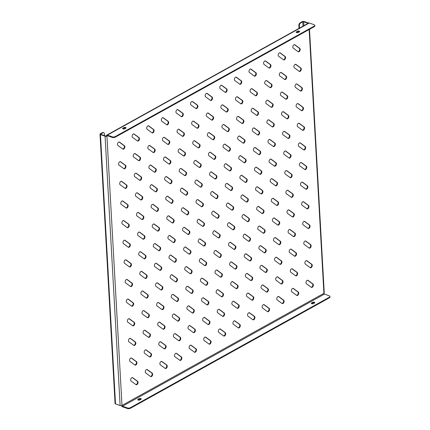 <?xml version="1.0" encoding="UTF-8"?>
<svg xmlns="http://www.w3.org/2000/svg" width="430" height="430" viewBox="0 0 430 430"><rect width="100%" height="100%" fill="white"/><g stroke="black" fill="none" stroke-linecap="round" stroke-linejoin="round"><path stroke-width="0.64" d="M132.101 136.385A1.876 1.139 109.7 0 0 132.531 137.363L137.417 140.943A1.876 1.139 109.7 0 0 137.6 141.04A1.876 1.139 109.7 0 0 139.245 139.82A1.876 1.139 109.7 0 0 139.041 137.611L134.155 134.026A1.876 1.139 109.7 0 0 133.972 133.929A1.876 1.139 109.7 0 0 132.682 134.536A1.876 1.139 109.7 0 0 132.101 136.385M117.492 144.496A1.876 1.139 109.7 0 0 117.922 145.474L122.808 149.059A1.876 1.139 109.7 0 0 122.991 149.156A1.876 1.139 109.7 0 0 124.63 147.931A1.876 1.139 109.7 0 0 124.431 145.722L119.545 142.136A1.876 1.139 109.7 0 0 119.363 142.04A1.876 1.139 109.7 0 0 118.073 142.647A1.876 1.139 109.7 0 0 117.492 144.496M146.711 128.269A1.876 1.139 109.7 0 0 147.141 129.247L152.026 132.832A1.876 1.139 109.7 0 0 152.209 132.929A1.876 1.139 109.7 0 0 153.854 131.704A1.876 1.139 109.7 0 0 153.65 129.5L148.764 125.915A1.876 1.139 109.7 0 0 148.581 125.818A1.876 1.139 109.7 0 0 147.297 126.425A1.876 1.139 109.7 0 0 146.711 128.269M161.32 120.158A1.876 1.139 109.7 0 0 161.75 121.136L166.636 124.721A1.876 1.139 109.7 0 0 166.819 124.818A1.876 1.139 109.7 0 0 168.463 123.593A1.876 1.139 109.7 0 0 168.264 121.384L163.373 117.804A1.876 1.139 109.7 0 0 163.196 117.707A1.876 1.139 109.7 0 0 161.906 118.309A1.876 1.139 109.7 0 0 161.32 120.158M175.929 112.047A1.876 1.139 109.7 0 0 176.359 113.025L181.25 116.611A1.876 1.139 109.7 0 0 181.428 116.707A1.876 1.139 109.7 0 0 183.072 115.482A1.876 1.139 109.7 0 0 182.874 113.273L177.988 109.688A1.876 1.139 109.7 0 0 177.805 109.591A1.876 1.139 109.7 0 0 176.515 110.198A1.876 1.139 109.7 0 0 175.929 112.047M190.544 103.936A1.876 1.139 109.7 0 0 190.968 104.915L195.86 108.494A1.876 1.139 109.7 0 0 196.037 108.591A1.876 1.139 109.7 0 0 197.682 107.371A1.876 1.139 109.7 0 0 197.483 105.162L192.597 101.577A1.876 1.139 109.7 0 0 192.414 101.48A1.876 1.139 109.7 0 0 191.124 102.087A1.876 1.139 109.7 0 0 190.544 103.936M205.153 95.825A1.876 1.139 109.7 0 0 205.583 96.804L210.469 100.383A1.876 1.139 109.7 0 0 210.652 100.48A1.876 1.139 109.7 0 0 212.291 99.26A1.876 1.139 109.7 0 0 212.092 97.051L207.206 93.466A1.876 1.139 109.7 0 0 207.024 93.369A1.876 1.139 109.7 0 0 205.733 93.977A1.876 1.139 109.7 0 0 205.153 95.825M219.762 87.709A1.876 1.139 109.7 0 0 220.192 88.688L225.078 92.273A1.876 1.139 109.7 0 0 225.261 92.369A1.876 1.139 109.7 0 0 226.906 91.144A1.876 1.139 109.7 0 0 226.701 88.94L221.815 85.355A1.876 1.139 109.7 0 0 221.633 85.258A1.876 1.139 109.7 0 0 220.343 85.866A1.876 1.139 109.7 0 0 219.762 87.709M234.371 79.598A1.876 1.139 109.7 0 0 234.801 80.577L239.687 84.162A1.876 1.139 109.7 0 0 239.87 84.258A1.876 1.139 109.7 0 0 241.515 83.033A1.876 1.139 109.7 0 0 241.311 80.824L236.425 77.244A1.876 1.139 109.7 0 0 236.242 77.147A1.876 1.139 109.7 0 0 234.957 77.749A1.876 1.139 109.7 0 0 234.371 79.598M248.981 71.487A1.876 1.139 109.7 0 0 249.411 72.466L254.297 76.051A1.876 1.139 109.7 0 0 254.479 76.148A1.876 1.139 109.7 0 0 256.124 74.922A1.876 1.139 109.7 0 0 255.925 72.713L251.034 69.128A1.876 1.139 109.7 0 0 250.857 69.031A1.876 1.139 109.7 0 0 249.567 69.638A1.876 1.139 109.7 0 0 248.981 71.487M263.59 63.377A1.876 1.139 109.7 0 0 264.02 64.355L268.906 67.935A1.876 1.139 109.7 0 0 269.089 68.031A1.876 1.139 109.7 0 0 270.733 66.811A1.876 1.139 109.7 0 0 270.534 64.602L265.643 61.017A1.876 1.139 109.7 0 0 265.466 60.92A1.876 1.139 109.7 0 0 264.176 61.528A1.876 1.139 109.7 0 0 263.59 63.377M278.199 55.266A1.876 1.139 109.7 0 0 278.629 56.239L283.52 59.824A1.876 1.139 109.7 0 0 283.698 59.92A1.876 1.139 109.7 0 0 285.343 58.7A1.876 1.139 109.7 0 0 285.144 56.491L280.258 52.906A1.876 1.139 109.7 0 0 280.075 52.809A1.876 1.139 109.7 0 0 278.785 53.417A1.876 1.139 109.7 0 0 278.199 55.266M292.814 47.149A1.876 1.139 109.7 0 0 293.244 48.128L298.13 51.713A1.876 1.139 109.7 0 0 298.312 51.81A1.876 1.139 109.7 0 0 299.952 50.584A1.876 1.139 109.7 0 0 299.753 48.38L294.867 44.795A1.876 1.139 109.7 0 0 294.684 44.698A1.876 1.139 109.7 0 0 293.394 45.3A1.876 1.139 109.7 0 0 292.814 47.149M118.589 164.126A1.876 1.139 109.7 0 0 119.019 165.104L123.904 168.689A1.876 1.139 109.7 0 0 124.087 168.786A1.876 1.139 109.7 0 0 125.732 167.56A1.876 1.139 109.7 0 0 125.528 165.351L120.642 161.771A1.876 1.139 109.7 0 0 120.459 161.675A1.876 1.139 109.7 0 0 119.169 162.277A1.876 1.139 109.7 0 0 118.589 164.126M133.198 156.015A1.876 1.139 109.7 0 0 133.628 156.993L138.514 160.578A1.876 1.139 109.7 0 0 138.697 160.675A1.876 1.139 109.7 0 0 140.341 159.449A1.876 1.139 109.7 0 0 140.137 157.24L135.251 153.655A1.876 1.139 109.7 0 0 135.074 153.558A1.876 1.139 109.7 0 0 133.784 154.166A1.876 1.139 109.7 0 0 133.198 156.015M147.807 147.904A1.876 1.139 109.7 0 0 148.237 148.882L153.123 152.462A1.876 1.139 109.7 0 0 153.306 152.559A1.876 1.139 109.7 0 0 154.95 151.338A1.876 1.139 109.7 0 0 154.752 149.129L149.86 145.544A1.876 1.139 109.7 0 0 149.683 145.448A1.876 1.139 109.7 0 0 148.393 146.055A1.876 1.139 109.7 0 0 147.807 147.904M162.416 139.793A1.876 1.139 109.7 0 0 162.846 140.766L167.738 144.351A1.876 1.139 109.7 0 0 167.915 144.448A1.876 1.139 109.7 0 0 169.56 143.228A1.876 1.139 109.7 0 0 169.361 141.018L164.475 137.433A1.876 1.139 109.7 0 0 164.292 137.337A1.876 1.139 109.7 0 0 163.002 137.944A1.876 1.139 109.7 0 0 162.416 139.793M177.031 131.677A1.876 1.139 109.7 0 0 177.461 132.655L182.347 136.24A1.876 1.139 109.7 0 0 182.524 136.337A1.876 1.139 109.7 0 0 184.169 135.111A1.876 1.139 109.7 0 0 183.97 132.908L179.084 129.322A1.876 1.139 109.7 0 0 178.901 129.226A1.876 1.139 109.7 0 0 177.611 129.833A1.876 1.139 109.7 0 0 177.031 131.677M191.64 123.566A1.876 1.139 109.7 0 0 192.07 124.544L196.956 128.129A1.876 1.139 109.7 0 0 197.139 128.226A1.876 1.139 109.7 0 0 198.778 127.001A1.876 1.139 109.7 0 0 198.579 124.791L193.694 121.212A1.876 1.139 109.7 0 0 193.511 121.115A1.876 1.139 109.7 0 0 192.221 121.717A1.876 1.139 109.7 0 0 191.64 123.566M206.25 115.455A1.876 1.139 109.7 0 0 206.679 116.433L211.565 120.018A1.876 1.139 109.7 0 0 211.748 120.115A1.876 1.139 109.7 0 0 213.393 118.89A1.876 1.139 109.7 0 0 213.189 116.68L208.303 113.095A1.876 1.139 109.7 0 0 208.12 112.999A1.876 1.139 109.7 0 0 206.83 113.606A1.876 1.139 109.7 0 0 206.25 115.455M220.859 107.344A1.876 1.139 109.7 0 0 221.289 108.322L226.175 111.902A1.876 1.139 109.7 0 0 226.357 111.999A1.876 1.139 109.7 0 0 228.002 110.779A1.876 1.139 109.7 0 0 227.798 108.57L222.912 104.984A1.876 1.139 109.7 0 0 222.729 104.888A1.876 1.139 109.7 0 0 221.445 105.495A1.876 1.139 109.7 0 0 220.859 107.344M235.468 99.228A1.876 1.139 109.7 0 0 235.898 100.206L240.784 103.791A1.876 1.139 109.7 0 0 240.967 103.888A1.876 1.139 109.7 0 0 242.611 102.662A1.876 1.139 109.7 0 0 242.412 100.459L237.521 96.874A1.876 1.139 109.7 0 0 237.344 96.777A1.876 1.139 109.7 0 0 236.054 97.384A1.876 1.139 109.7 0 0 235.468 99.228M250.077 91.117A1.876 1.139 109.7 0 0 250.507 92.095L255.399 95.68A1.876 1.139 109.7 0 0 255.576 95.777A1.876 1.139 109.7 0 0 257.221 94.552A1.876 1.139 109.7 0 0 257.022 92.348L252.13 88.763A1.876 1.139 109.7 0 0 251.953 88.666A1.876 1.139 109.7 0 0 250.663 89.268A1.876 1.139 109.7 0 0 250.077 91.117M264.692 83.006A1.876 1.139 109.7 0 0 265.116 83.984L270.008 87.569A1.876 1.139 109.7 0 0 270.185 87.666A1.876 1.139 109.7 0 0 271.83 86.441A1.876 1.139 109.7 0 0 271.631 84.232L266.745 80.652A1.876 1.139 109.7 0 0 266.562 80.555A1.876 1.139 109.7 0 0 265.272 81.157A1.876 1.139 109.7 0 0 264.692 83.006M279.301 74.895A1.876 1.139 109.7 0 0 279.731 75.873L284.617 79.459A1.876 1.139 109.7 0 0 284.8 79.555A1.876 1.139 109.7 0 0 286.439 78.33A1.876 1.139 109.7 0 0 286.24 76.121L281.354 72.536A1.876 1.139 109.7 0 0 281.172 72.439A1.876 1.139 109.7 0 0 279.882 73.046A1.876 1.139 109.7 0 0 279.301 74.895M293.91 66.784A1.876 1.139 109.7 0 0 294.34 67.763L299.226 71.342A1.876 1.139 109.7 0 0 299.409 71.439A1.876 1.139 109.7 0 0 301.054 70.219A1.876 1.139 109.7 0 0 300.849 68.01L295.964 64.425A1.876 1.139 109.7 0 0 295.781 64.328A1.876 1.139 109.7 0 0 294.491 64.935A1.876 1.139 109.7 0 0 293.91 66.784M119.685 183.755A1.876 1.139 109.7 0 0 120.115 184.733L125.001 188.319A1.876 1.139 109.7 0 0 125.184 188.415A1.876 1.139 109.7 0 0 126.829 187.195A1.876 1.139 109.7 0 0 126.63 184.986L121.738 181.401A1.876 1.139 109.7 0 0 121.561 181.304A1.876 1.139 109.7 0 0 120.271 181.911A1.876 1.139 109.7 0 0 119.685 183.755M134.294 175.644A1.876 1.139 109.7 0 0 134.724 176.623L139.61 180.208A1.876 1.139 109.7 0 0 139.793 180.304A1.876 1.139 109.7 0 0 141.438 179.079A1.876 1.139 109.7 0 0 141.239 176.875L136.348 173.29A1.876 1.139 109.7 0 0 136.17 173.193A1.876 1.139 109.7 0 0 134.88 173.795A1.876 1.139 109.7 0 0 134.294 175.644M148.904 167.533A1.876 1.139 109.7 0 0 149.334 168.512L154.225 172.097A1.876 1.139 109.7 0 0 154.402 172.194A1.876 1.139 109.7 0 0 156.047 170.968A1.876 1.139 109.7 0 0 155.848 168.759L150.962 165.179A1.876 1.139 109.7 0 0 150.779 165.082A1.876 1.139 109.7 0 0 149.489 165.684A1.876 1.139 109.7 0 0 148.904 167.533M163.518 159.423A1.876 1.139 109.7 0 0 163.948 160.401L168.834 163.986A1.876 1.139 109.7 0 0 169.017 164.083A1.876 1.139 109.7 0 0 170.656 162.857A1.876 1.139 109.7 0 0 170.457 160.648L165.572 157.063A1.876 1.139 109.7 0 0 165.389 156.966A1.876 1.139 109.7 0 0 164.099 157.573A1.876 1.139 109.7 0 0 163.518 159.423M178.127 151.312A1.876 1.139 109.7 0 0 178.557 152.29L183.443 155.87A1.876 1.139 109.7 0 0 183.626 155.966A1.876 1.139 109.7 0 0 185.271 154.746A1.876 1.139 109.7 0 0 185.067 152.537L180.181 148.952A1.876 1.139 109.7 0 0 179.998 148.855A1.876 1.139 109.7 0 0 178.708 149.463A1.876 1.139 109.7 0 0 178.127 151.312M192.737 143.195A1.876 1.139 109.7 0 0 193.167 144.174L198.053 147.759A1.876 1.139 109.7 0 0 198.235 147.855A1.876 1.139 109.7 0 0 199.88 146.63A1.876 1.139 109.7 0 0 199.676 144.426L194.79 140.841A1.876 1.139 109.7 0 0 194.607 140.744A1.876 1.139 109.7 0 0 193.317 141.352A1.876 1.139 109.7 0 0 192.737 143.195M207.346 135.084A1.876 1.139 109.7 0 0 207.776 136.063L212.662 139.648A1.876 1.139 109.7 0 0 212.845 139.745A1.876 1.139 109.7 0 0 214.489 138.519A1.876 1.139 109.7 0 0 214.285 136.31L209.399 132.73A1.876 1.139 109.7 0 0 209.216 132.633A1.876 1.139 109.7 0 0 207.932 133.236A1.876 1.139 109.7 0 0 207.346 135.084M221.955 126.974A1.876 1.139 109.7 0 0 222.385 127.952L227.271 131.537A1.876 1.139 109.7 0 0 227.454 131.634A1.876 1.139 109.7 0 0 229.099 130.408A1.876 1.139 109.7 0 0 228.9 128.199L224.008 124.619A1.876 1.139 109.7 0 0 223.831 124.523A1.876 1.139 109.7 0 0 222.541 125.125A1.876 1.139 109.7 0 0 221.955 126.974M236.564 118.863A1.876 1.139 109.7 0 0 236.994 119.841L241.886 123.426A1.876 1.139 109.7 0 0 242.063 123.523A1.876 1.139 109.7 0 0 243.708 122.297A1.876 1.139 109.7 0 0 243.509 120.088L238.623 116.503A1.876 1.139 109.7 0 0 238.44 116.406A1.876 1.139 109.7 0 0 237.15 117.014A1.876 1.139 109.7 0 0 236.564 118.863M251.179 110.752A1.876 1.139 109.7 0 0 251.604 111.73L256.495 115.31A1.876 1.139 109.7 0 0 256.672 115.407A1.876 1.139 109.7 0 0 258.317 114.186A1.876 1.139 109.7 0 0 258.118 111.977L253.232 108.392A1.876 1.139 109.7 0 0 253.05 108.295A1.876 1.139 109.7 0 0 251.76 108.903A1.876 1.139 109.7 0 0 251.179 110.752M265.788 102.636A1.876 1.139 109.7 0 0 266.218 103.614L271.104 107.199A1.876 1.139 109.7 0 0 271.287 107.296A1.876 1.139 109.7 0 0 272.926 106.07A1.876 1.139 109.7 0 0 272.727 103.867L267.842 100.281A1.876 1.139 109.7 0 0 267.659 100.185A1.876 1.139 109.7 0 0 266.369 100.792A1.876 1.139 109.7 0 0 265.788 102.636M280.398 94.525A1.876 1.139 109.7 0 0 280.828 95.503L285.713 99.088A1.876 1.139 109.7 0 0 285.896 99.185A1.876 1.139 109.7 0 0 287.541 97.959A1.876 1.139 109.7 0 0 287.337 95.75L282.451 92.17A1.876 1.139 109.7 0 0 282.268 92.074A1.876 1.139 109.7 0 0 280.978 92.676A1.876 1.139 109.7 0 0 280.398 94.525M295.007 86.414A1.876 1.139 109.7 0 0 295.437 87.392L300.323 90.977A1.876 1.139 109.7 0 0 300.505 91.074A1.876 1.139 109.7 0 0 302.15 89.849A1.876 1.139 109.7 0 0 301.946 87.639L297.06 84.054A1.876 1.139 109.7 0 0 296.877 83.957A1.876 1.139 109.7 0 0 295.593 84.565A1.876 1.139 109.7 0 0 295.007 86.414M120.782 203.39A1.876 1.139 109.7 0 0 121.212 204.368L126.103 207.953A1.876 1.139 109.7 0 0 126.28 208.05A1.876 1.139 109.7 0 0 127.925 206.825A1.876 1.139 109.7 0 0 127.726 204.615L122.84 201.03A1.876 1.139 109.7 0 0 122.657 200.934A1.876 1.139 109.7 0 0 121.368 201.541A1.876 1.139 109.7 0 0 120.782 203.39M135.396 195.279A1.876 1.139 109.7 0 0 135.821 196.257L140.712 199.837A1.876 1.139 109.7 0 0 140.889 199.934A1.876 1.139 109.7 0 0 142.534 198.714A1.876 1.139 109.7 0 0 142.335 196.505L137.45 192.919A1.876 1.139 109.7 0 0 137.267 192.823A1.876 1.139 109.7 0 0 135.977 193.43A1.876 1.139 109.7 0 0 135.396 195.279M150.005 187.163A1.876 1.139 109.7 0 0 150.435 188.141L155.321 191.726A1.876 1.139 109.7 0 0 155.504 191.823A1.876 1.139 109.7 0 0 157.143 190.597A1.876 1.139 109.7 0 0 156.945 188.394L152.059 184.809A1.876 1.139 109.7 0 0 151.876 184.712A1.876 1.139 109.7 0 0 150.586 185.319A1.876 1.139 109.7 0 0 150.005 187.163M164.615 179.052A1.876 1.139 109.7 0 0 165.045 180.03L169.931 183.615A1.876 1.139 109.7 0 0 170.113 183.712A1.876 1.139 109.7 0 0 171.758 182.487A1.876 1.139 109.7 0 0 171.554 180.277L166.668 176.698A1.876 1.139 109.7 0 0 166.485 176.601A1.876 1.139 109.7 0 0 165.195 177.203A1.876 1.139 109.7 0 0 164.615 179.052M179.224 170.941A1.876 1.139 109.7 0 0 179.654 171.919L184.54 175.504A1.876 1.139 109.7 0 0 184.723 175.601A1.876 1.139 109.7 0 0 186.367 174.376A1.876 1.139 109.7 0 0 186.163 172.167L181.277 168.581A1.876 1.139 109.7 0 0 181.095 168.485A1.876 1.139 109.7 0 0 179.804 169.092A1.876 1.139 109.7 0 0 179.224 170.941M193.833 162.83A1.876 1.139 109.7 0 0 194.263 163.808L199.149 167.388A1.876 1.139 109.7 0 0 199.332 167.485A1.876 1.139 109.7 0 0 200.977 166.265A1.876 1.139 109.7 0 0 200.772 164.056L195.886 160.471A1.876 1.139 109.7 0 0 195.709 160.374A1.876 1.139 109.7 0 0 194.419 160.981A1.876 1.139 109.7 0 0 193.833 162.83M208.442 154.719A1.876 1.139 109.7 0 0 208.873 155.698L213.758 159.277A1.876 1.139 109.7 0 0 213.941 159.374A1.876 1.139 109.7 0 0 215.586 158.154A1.876 1.139 109.7 0 0 215.387 155.945L210.496 152.36A1.876 1.139 109.7 0 0 210.318 152.263A1.876 1.139 109.7 0 0 209.028 152.87A1.876 1.139 109.7 0 0 208.442 154.719M223.052 146.603A1.876 1.139 109.7 0 0 223.482 147.581L228.373 151.166A1.876 1.139 109.7 0 0 228.55 151.263A1.876 1.139 109.7 0 0 230.195 150.038A1.876 1.139 109.7 0 0 229.996 147.834L225.11 144.249A1.876 1.139 109.7 0 0 224.928 144.152A1.876 1.139 109.7 0 0 223.638 144.76A1.876 1.139 109.7 0 0 223.052 146.603M237.666 138.492A1.876 1.139 109.7 0 0 238.096 139.471L242.982 143.056A1.876 1.139 109.7 0 0 243.165 143.152A1.876 1.139 109.7 0 0 244.804 141.927A1.876 1.139 109.7 0 0 244.605 139.718L239.72 136.138A1.876 1.139 109.7 0 0 239.537 136.041A1.876 1.139 109.7 0 0 238.247 136.643A1.876 1.139 109.7 0 0 237.666 138.492M252.276 130.381A1.876 1.139 109.7 0 0 252.706 131.36L257.591 134.945A1.876 1.139 109.7 0 0 257.774 135.042A1.876 1.139 109.7 0 0 259.414 133.816A1.876 1.139 109.7 0 0 259.215 131.607L254.329 128.022A1.876 1.139 109.7 0 0 254.146 127.925A1.876 1.139 109.7 0 0 252.856 128.532A1.876 1.139 109.7 0 0 252.276 130.381M266.885 122.27A1.876 1.139 109.7 0 0 267.315 123.249L272.201 126.829A1.876 1.139 109.7 0 0 272.383 126.925A1.876 1.139 109.7 0 0 274.028 125.705A1.876 1.139 109.7 0 0 273.824 123.496L268.938 119.911A1.876 1.139 109.7 0 0 268.755 119.814A1.876 1.139 109.7 0 0 267.465 120.421A1.876 1.139 109.7 0 0 266.885 122.27M281.494 114.16A1.876 1.139 109.7 0 0 281.924 115.132L286.81 118.718A1.876 1.139 109.7 0 0 286.993 118.814A1.876 1.139 109.7 0 0 288.637 117.594A1.876 1.139 109.7 0 0 288.433 115.385L283.547 111.8A1.876 1.139 109.7 0 0 283.365 111.703A1.876 1.139 109.7 0 0 282.08 112.311A1.876 1.139 109.7 0 0 281.494 114.16M296.103 106.043A1.876 1.139 109.7 0 0 296.533 107.022L301.419 110.607A1.876 1.139 109.7 0 0 301.602 110.704A1.876 1.139 109.7 0 0 303.247 109.478A1.876 1.139 109.7 0 0 303.048 107.274L298.157 103.689A1.876 1.139 109.7 0 0 297.979 103.592A1.876 1.139 109.7 0 0 296.689 104.194A1.876 1.139 109.7 0 0 296.103 106.043M121.883 223.019A1.876 1.139 109.7 0 0 122.308 223.998L127.199 227.583A1.876 1.139 109.7 0 0 127.377 227.68A1.876 1.139 109.7 0 0 129.022 226.454A1.876 1.139 109.7 0 0 128.823 224.245L123.937 220.665A1.876 1.139 109.7 0 0 123.754 220.569A1.876 1.139 109.7 0 0 122.464 221.171A1.876 1.139 109.7 0 0 121.883 223.019M136.493 214.909A1.876 1.139 109.7 0 0 136.923 215.887L141.809 219.472A1.876 1.139 109.7 0 0 141.991 219.569A1.876 1.139 109.7 0 0 143.631 218.343A1.876 1.139 109.7 0 0 143.432 216.134L138.546 212.549A1.876 1.139 109.7 0 0 138.363 212.452A1.876 1.139 109.7 0 0 137.073 213.06A1.876 1.139 109.7 0 0 136.493 214.909M151.102 206.798A1.876 1.139 109.7 0 0 151.532 207.776L156.418 211.356A1.876 1.139 109.7 0 0 156.601 211.452A1.876 1.139 109.7 0 0 158.245 210.232A1.876 1.139 109.7 0 0 158.041 208.023L153.155 204.438A1.876 1.139 109.7 0 0 152.972 204.341A1.876 1.139 109.7 0 0 151.682 204.949A1.876 1.139 109.7 0 0 151.102 206.798M165.711 198.687A1.876 1.139 109.7 0 0 166.141 199.66L171.027 203.245A1.876 1.139 109.7 0 0 171.21 203.342A1.876 1.139 109.7 0 0 172.855 202.121A1.876 1.139 109.7 0 0 172.65 199.912L167.764 196.327A1.876 1.139 109.7 0 0 167.582 196.23A1.876 1.139 109.7 0 0 166.297 196.838A1.876 1.139 109.7 0 0 165.711 198.687M180.321 190.571A1.876 1.139 109.7 0 0 180.75 191.549L185.636 195.134A1.876 1.139 109.7 0 0 185.819 195.231A1.876 1.139 109.7 0 0 187.464 194.005A1.876 1.139 109.7 0 0 187.265 191.801L182.374 188.216A1.876 1.139 109.7 0 0 182.196 188.12A1.876 1.139 109.7 0 0 180.906 188.722A1.876 1.139 109.7 0 0 180.321 190.571M194.93 182.46A1.876 1.139 109.7 0 0 195.36 183.438L200.246 187.023A1.876 1.139 109.7 0 0 200.428 187.12A1.876 1.139 109.7 0 0 202.073 185.894A1.876 1.139 109.7 0 0 201.874 183.685L196.983 180.105A1.876 1.139 109.7 0 0 196.806 180.009A1.876 1.139 109.7 0 0 195.516 180.611A1.876 1.139 109.7 0 0 194.93 182.46M209.539 174.349A1.876 1.139 109.7 0 0 209.969 175.327L214.86 178.912A1.876 1.139 109.7 0 0 215.038 179.009A1.876 1.139 109.7 0 0 216.682 177.783A1.876 1.139 109.7 0 0 216.483 175.574L211.598 171.989A1.876 1.139 109.7 0 0 211.415 171.893A1.876 1.139 109.7 0 0 210.125 172.5A1.876 1.139 109.7 0 0 209.539 174.349M224.154 166.238A1.876 1.139 109.7 0 0 224.584 167.216L229.47 170.796A1.876 1.139 109.7 0 0 229.652 170.893A1.876 1.139 109.7 0 0 231.292 169.673A1.876 1.139 109.7 0 0 231.093 167.463L226.207 163.878A1.876 1.139 109.7 0 0 226.024 163.782A1.876 1.139 109.7 0 0 224.734 164.389A1.876 1.139 109.7 0 0 224.154 166.238M238.763 158.122A1.876 1.139 109.7 0 0 239.193 159.1L244.079 162.685A1.876 1.139 109.7 0 0 244.261 162.782A1.876 1.139 109.7 0 0 245.906 161.556A1.876 1.139 109.7 0 0 245.702 159.353L240.816 155.768A1.876 1.139 109.7 0 0 240.633 155.671A1.876 1.139 109.7 0 0 239.343 156.278A1.876 1.139 109.7 0 0 238.763 158.122M253.372 150.011A1.876 1.139 109.7 0 0 253.802 150.989L258.688 154.574A1.876 1.139 109.7 0 0 258.871 154.671A1.876 1.139 109.7 0 0 260.515 153.446A1.876 1.139 109.7 0 0 260.311 151.242L255.425 147.657A1.876 1.139 109.7 0 0 255.243 147.56A1.876 1.139 109.7 0 0 253.953 148.162A1.876 1.139 109.7 0 0 253.372 150.011M267.981 141.9A1.876 1.139 109.7 0 0 268.411 142.878L273.297 146.463A1.876 1.139 109.7 0 0 273.48 146.56A1.876 1.139 109.7 0 0 275.125 145.335A1.876 1.139 109.7 0 0 274.921 143.125L270.035 139.546A1.876 1.139 109.7 0 0 269.857 139.449A1.876 1.139 109.7 0 0 268.567 140.051A1.876 1.139 109.7 0 0 267.981 141.9M282.591 133.789A1.876 1.139 109.7 0 0 283.021 134.767L287.906 138.352A1.876 1.139 109.7 0 0 288.089 138.449A1.876 1.139 109.7 0 0 289.734 137.224A1.876 1.139 109.7 0 0 289.535 135.015L284.644 131.429A1.876 1.139 109.7 0 0 284.466 131.333A1.876 1.139 109.7 0 0 283.177 131.94A1.876 1.139 109.7 0 0 282.591 133.789M297.2 125.678A1.876 1.139 109.7 0 0 297.63 126.656L302.521 130.236A1.876 1.139 109.7 0 0 302.698 130.333A1.876 1.139 109.7 0 0 304.343 129.113A1.876 1.139 109.7 0 0 304.144 126.904L299.258 123.319A1.876 1.139 109.7 0 0 299.076 123.222A1.876 1.139 109.7 0 0 297.786 123.829A1.876 1.139 109.7 0 0 297.2 125.678M122.98 242.649A1.876 1.139 109.7 0 0 123.41 243.627L128.296 247.212A1.876 1.139 109.7 0 0 128.479 247.309A1.876 1.139 109.7 0 0 130.118 246.089A1.876 1.139 109.7 0 0 129.919 243.88L125.033 240.295A1.876 1.139 109.7 0 0 124.85 240.198A1.876 1.139 109.7 0 0 123.56 240.805A1.876 1.139 109.7 0 0 122.98 242.649M137.589 234.538A1.876 1.139 109.7 0 0 138.019 235.516L142.905 239.101A1.876 1.139 109.7 0 0 143.088 239.198A1.876 1.139 109.7 0 0 144.733 237.973A1.876 1.139 109.7 0 0 144.528 235.769L139.643 232.184A1.876 1.139 109.7 0 0 139.46 232.087A1.876 1.139 109.7 0 0 138.17 232.689A1.876 1.139 109.7 0 0 137.589 234.538M152.198 226.427A1.876 1.139 109.7 0 0 152.628 227.405L157.514 230.991A1.876 1.139 109.7 0 0 157.697 231.087A1.876 1.139 109.7 0 0 159.342 229.862A1.876 1.139 109.7 0 0 159.138 227.653L154.252 224.073A1.876 1.139 109.7 0 0 154.069 223.976A1.876 1.139 109.7 0 0 152.784 224.578A1.876 1.139 109.7 0 0 152.198 226.427M166.808 218.316A1.876 1.139 109.7 0 0 167.238 219.295L172.124 222.88A1.876 1.139 109.7 0 0 172.306 222.976A1.876 1.139 109.7 0 0 173.951 221.751A1.876 1.139 109.7 0 0 173.752 219.542L168.861 215.957A1.876 1.139 109.7 0 0 168.684 215.86A1.876 1.139 109.7 0 0 167.394 216.467A1.876 1.139 109.7 0 0 166.808 218.316M181.417 210.205A1.876 1.139 109.7 0 0 181.847 211.184L186.738 214.763A1.876 1.139 109.7 0 0 186.916 214.86A1.876 1.139 109.7 0 0 188.56 213.64A1.876 1.139 109.7 0 0 188.361 211.431L183.476 207.846A1.876 1.139 109.7 0 0 183.293 207.749A1.876 1.139 109.7 0 0 182.003 208.356A1.876 1.139 109.7 0 0 181.417 210.205M196.032 202.089A1.876 1.139 109.7 0 0 196.456 203.067L201.347 206.653A1.876 1.139 109.7 0 0 201.525 206.749A1.876 1.139 109.7 0 0 203.17 205.524A1.876 1.139 109.7 0 0 202.971 203.32L198.085 199.735A1.876 1.139 109.7 0 0 197.902 199.638A1.876 1.139 109.7 0 0 196.612 200.246A1.876 1.139 109.7 0 0 196.032 202.089M210.641 193.978A1.876 1.139 109.7 0 0 211.071 194.957L215.957 198.542A1.876 1.139 109.7 0 0 216.139 198.638A1.876 1.139 109.7 0 0 217.779 197.413A1.876 1.139 109.7 0 0 217.58 195.204L212.694 191.624A1.876 1.139 109.7 0 0 212.511 191.527A1.876 1.139 109.7 0 0 211.221 192.129A1.876 1.139 109.7 0 0 210.641 193.978M225.25 185.868A1.876 1.139 109.7 0 0 225.68 186.846L230.566 190.431A1.876 1.139 109.7 0 0 230.749 190.528A1.876 1.139 109.7 0 0 232.393 189.302A1.876 1.139 109.7 0 0 232.189 187.093L227.303 183.508A1.876 1.139 109.7 0 0 227.121 183.416A1.876 1.139 109.7 0 0 225.831 184.018A1.876 1.139 109.7 0 0 225.25 185.868M239.859 177.757A1.876 1.139 109.7 0 0 240.289 178.735L245.175 182.32A1.876 1.139 109.7 0 0 245.358 182.417A1.876 1.139 109.7 0 0 247.003 181.191A1.876 1.139 109.7 0 0 246.798 178.982L241.913 175.397A1.876 1.139 109.7 0 0 241.73 175.3A1.876 1.139 109.7 0 0 240.44 175.908A1.876 1.139 109.7 0 0 239.859 177.757M254.469 169.646A1.876 1.139 109.7 0 0 254.899 170.624L259.784 174.204A1.876 1.139 109.7 0 0 259.967 174.3A1.876 1.139 109.7 0 0 261.612 173.08A1.876 1.139 109.7 0 0 261.413 170.871L256.522 167.286A1.876 1.139 109.7 0 0 256.344 167.189A1.876 1.139 109.7 0 0 255.054 167.797A1.876 1.139 109.7 0 0 254.469 169.646M269.078 161.529A1.876 1.139 109.7 0 0 269.508 162.508L274.394 166.093A1.876 1.139 109.7 0 0 274.576 166.19A1.876 1.139 109.7 0 0 276.221 164.964A1.876 1.139 109.7 0 0 276.022 162.76L271.131 159.175A1.876 1.139 109.7 0 0 270.954 159.078A1.876 1.139 109.7 0 0 269.664 159.686A1.876 1.139 109.7 0 0 269.078 161.529M283.687 153.419A1.876 1.139 109.7 0 0 284.117 154.397L289.008 157.982A1.876 1.139 109.7 0 0 289.186 158.079A1.876 1.139 109.7 0 0 290.831 156.853A1.876 1.139 109.7 0 0 290.632 154.644L285.746 151.064A1.876 1.139 109.7 0 0 285.563 150.968A1.876 1.139 109.7 0 0 284.273 151.57A1.876 1.139 109.7 0 0 283.687 153.419M298.302 145.308A1.876 1.139 109.7 0 0 298.732 146.286L303.618 149.871A1.876 1.139 109.7 0 0 303.8 149.968A1.876 1.139 109.7 0 0 305.44 148.742A1.876 1.139 109.7 0 0 305.241 146.533L300.355 142.948A1.876 1.139 109.7 0 0 300.172 142.851A1.876 1.139 109.7 0 0 298.882 143.459A1.876 1.139 109.7 0 0 298.302 145.308M124.076 262.284A1.876 1.139 109.7 0 0 124.506 263.262L129.392 266.847A1.876 1.139 109.7 0 0 129.575 266.944A1.876 1.139 109.7 0 0 131.22 265.719A1.876 1.139 109.7 0 0 131.016 263.509L126.13 259.924A1.876 1.139 109.7 0 0 125.947 259.827A1.876 1.139 109.7 0 0 124.657 260.435A1.876 1.139 109.7 0 0 124.076 262.284M138.686 254.173A1.876 1.139 109.7 0 0 139.116 255.151L144.002 258.731A1.876 1.139 109.7 0 0 144.184 258.828A1.876 1.139 109.7 0 0 145.829 257.608A1.876 1.139 109.7 0 0 145.625 255.399L140.739 251.813A1.876 1.139 109.7 0 0 140.562 251.717A1.876 1.139 109.7 0 0 139.272 252.324A1.876 1.139 109.7 0 0 138.686 254.173M153.295 246.057A1.876 1.139 109.7 0 0 153.725 247.035L158.611 250.62A1.876 1.139 109.7 0 0 158.794 250.717A1.876 1.139 109.7 0 0 160.438 249.491A1.876 1.139 109.7 0 0 160.239 247.288L155.348 243.702A1.876 1.139 109.7 0 0 155.171 243.606A1.876 1.139 109.7 0 0 153.881 244.213A1.876 1.139 109.7 0 0 153.295 246.057M167.904 237.946A1.876 1.139 109.7 0 0 168.334 238.924L173.225 242.509A1.876 1.139 109.7 0 0 173.403 242.606A1.876 1.139 109.7 0 0 175.048 241.38A1.876 1.139 109.7 0 0 174.849 239.171L169.963 235.592A1.876 1.139 109.7 0 0 169.78 235.495A1.876 1.139 109.7 0 0 168.49 236.097A1.876 1.139 109.7 0 0 167.904 237.946M182.519 229.835A1.876 1.139 109.7 0 0 182.949 230.813L187.835 234.398A1.876 1.139 109.7 0 0 188.012 234.495A1.876 1.139 109.7 0 0 189.657 233.27A1.876 1.139 109.7 0 0 189.458 231.06L184.572 227.475A1.876 1.139 109.7 0 0 184.389 227.379A1.876 1.139 109.7 0 0 183.099 227.986A1.876 1.139 109.7 0 0 182.519 229.835M197.128 221.724A1.876 1.139 109.7 0 0 197.558 222.702L202.444 226.282A1.876 1.139 109.7 0 0 202.627 226.379A1.876 1.139 109.7 0 0 204.266 225.159A1.876 1.139 109.7 0 0 204.067 222.95L199.181 219.364A1.876 1.139 109.7 0 0 198.999 219.268A1.876 1.139 109.7 0 0 197.709 219.875A1.876 1.139 109.7 0 0 197.128 221.724M211.737 213.613A1.876 1.139 109.7 0 0 212.167 214.586L217.053 218.171A1.876 1.139 109.7 0 0 217.236 218.268A1.876 1.139 109.7 0 0 218.881 217.048A1.876 1.139 109.7 0 0 218.676 214.839L213.791 211.254A1.876 1.139 109.7 0 0 213.608 211.157A1.876 1.139 109.7 0 0 212.318 211.764A1.876 1.139 109.7 0 0 211.737 213.613M226.347 205.497A1.876 1.139 109.7 0 0 226.777 206.475L231.662 210.06A1.876 1.139 109.7 0 0 231.845 210.157A1.876 1.139 109.7 0 0 233.49 208.932A1.876 1.139 109.7 0 0 233.286 206.728L228.4 203.143A1.876 1.139 109.7 0 0 228.217 203.046A1.876 1.139 109.7 0 0 226.932 203.653A1.876 1.139 109.7 0 0 226.347 205.497M240.956 197.386A1.876 1.139 109.7 0 0 241.386 198.364L246.272 201.95A1.876 1.139 109.7 0 0 246.454 202.046A1.876 1.139 109.7 0 0 248.099 200.821A1.876 1.139 109.7 0 0 247.9 198.612L243.009 195.032A1.876 1.139 109.7 0 0 242.832 194.935A1.876 1.139 109.7 0 0 241.542 195.537A1.876 1.139 109.7 0 0 240.956 197.386M255.565 189.275A1.876 1.139 109.7 0 0 255.995 190.253L260.886 193.839A1.876 1.139 109.7 0 0 261.064 193.935A1.876 1.139 109.7 0 0 262.708 192.71A1.876 1.139 109.7 0 0 262.51 190.501L257.618 186.916A1.876 1.139 109.7 0 0 257.441 186.819A1.876 1.139 109.7 0 0 256.151 187.426A1.876 1.139 109.7 0 0 255.565 189.275M270.174 181.164A1.876 1.139 109.7 0 0 270.604 182.143L275.496 185.722A1.876 1.139 109.7 0 0 275.673 185.819A1.876 1.139 109.7 0 0 277.318 184.599A1.876 1.139 109.7 0 0 277.119 182.39L272.233 178.805A1.876 1.139 109.7 0 0 272.05 178.708A1.876 1.139 109.7 0 0 270.76 179.315A1.876 1.139 109.7 0 0 270.174 181.164M284.789 173.053A1.876 1.139 109.7 0 0 285.219 174.026L290.105 177.611A1.876 1.139 109.7 0 0 290.288 177.708A1.876 1.139 109.7 0 0 291.927 176.488A1.876 1.139 109.7 0 0 291.728 174.279L286.842 170.694A1.876 1.139 109.7 0 0 286.66 170.597A1.876 1.139 109.7 0 0 285.369 171.204A1.876 1.139 109.7 0 0 284.789 173.053M299.398 164.937A1.876 1.139 109.7 0 0 299.828 165.916L304.714 169.501A1.876 1.139 109.7 0 0 304.897 169.597A1.876 1.139 109.7 0 0 306.542 168.372A1.876 1.139 109.7 0 0 306.337 166.168L301.452 162.583A1.876 1.139 109.7 0 0 301.269 162.486A1.876 1.139 109.7 0 0 299.979 163.088A1.876 1.139 109.7 0 0 299.398 164.937M125.173 281.913A1.876 1.139 109.7 0 0 125.603 282.892L130.489 286.477A1.876 1.139 109.7 0 0 130.672 286.573A1.876 1.139 109.7 0 0 132.316 285.348A1.876 1.139 109.7 0 0 132.118 283.139L127.226 279.559A1.876 1.139 109.7 0 0 127.049 279.462A1.876 1.139 109.7 0 0 125.759 280.064A1.876 1.139 109.7 0 0 125.173 281.913M139.782 273.802A1.876 1.139 109.7 0 0 140.212 274.781L145.098 278.366A1.876 1.139 109.7 0 0 145.281 278.463A1.876 1.139 109.7 0 0 146.926 277.237A1.876 1.139 109.7 0 0 146.727 275.028L141.835 271.443A1.876 1.139 109.7 0 0 141.658 271.346A1.876 1.139 109.7 0 0 140.368 271.953A1.876 1.139 109.7 0 0 139.782 273.802M154.392 265.692A1.876 1.139 109.7 0 0 154.822 266.67L159.713 270.25A1.876 1.139 109.7 0 0 159.89 270.346A1.876 1.139 109.7 0 0 161.535 269.126A1.876 1.139 109.7 0 0 161.336 266.917L156.45 263.332A1.876 1.139 109.7 0 0 156.267 263.235A1.876 1.139 109.7 0 0 154.977 263.843A1.876 1.139 109.7 0 0 154.392 265.692M169.006 257.581A1.876 1.139 109.7 0 0 169.436 258.554L174.322 262.139A1.876 1.139 109.7 0 0 174.505 262.236A1.876 1.139 109.7 0 0 176.144 261.015A1.876 1.139 109.7 0 0 175.945 258.806L171.059 255.221A1.876 1.139 109.7 0 0 170.877 255.124A1.876 1.139 109.7 0 0 169.587 255.732A1.876 1.139 109.7 0 0 169.006 257.581M183.615 249.464A1.876 1.139 109.7 0 0 184.045 250.443L188.931 254.028A1.876 1.139 109.7 0 0 189.114 254.125A1.876 1.139 109.7 0 0 190.753 252.899A1.876 1.139 109.7 0 0 190.554 250.695L185.669 247.11A1.876 1.139 109.7 0 0 185.486 247.013A1.876 1.139 109.7 0 0 184.196 247.615A1.876 1.139 109.7 0 0 183.615 249.464M198.225 241.354A1.876 1.139 109.7 0 0 198.655 242.332L203.541 245.917A1.876 1.139 109.7 0 0 203.723 246.014A1.876 1.139 109.7 0 0 205.368 244.788A1.876 1.139 109.7 0 0 205.164 242.579L200.278 238.999A1.876 1.139 109.7 0 0 200.095 238.903A1.876 1.139 109.7 0 0 198.805 239.505A1.876 1.139 109.7 0 0 198.225 241.354M212.834 233.243A1.876 1.139 109.7 0 0 213.264 234.221L218.15 237.806A1.876 1.139 109.7 0 0 218.332 237.903A1.876 1.139 109.7 0 0 219.977 236.677A1.876 1.139 109.7 0 0 219.773 234.468L214.887 230.883A1.876 1.139 109.7 0 0 214.704 230.786A1.876 1.139 109.7 0 0 213.42 231.394A1.876 1.139 109.7 0 0 212.834 233.243M227.443 225.132A1.876 1.139 109.7 0 0 227.873 226.11L232.759 229.69A1.876 1.139 109.7 0 0 232.942 229.787A1.876 1.139 109.7 0 0 234.587 228.566A1.876 1.139 109.7 0 0 234.388 226.357L229.496 222.772A1.876 1.139 109.7 0 0 229.319 222.675A1.876 1.139 109.7 0 0 228.029 223.283A1.876 1.139 109.7 0 0 227.443 225.132M242.052 217.016A1.876 1.139 109.7 0 0 242.482 217.994L247.374 221.579A1.876 1.139 109.7 0 0 247.551 221.676A1.876 1.139 109.7 0 0 249.196 220.45A1.876 1.139 109.7 0 0 248.997 218.246L244.111 214.661A1.876 1.139 109.7 0 0 243.928 214.565A1.876 1.139 109.7 0 0 242.638 215.172A1.876 1.139 109.7 0 0 242.052 217.016M256.667 208.905A1.876 1.139 109.7 0 0 257.092 209.883L261.983 213.468A1.876 1.139 109.7 0 0 262.16 213.565A1.876 1.139 109.7 0 0 263.805 212.339A1.876 1.139 109.7 0 0 263.606 210.136L258.72 206.55A1.876 1.139 109.7 0 0 258.537 206.454A1.876 1.139 109.7 0 0 257.248 207.056A1.876 1.139 109.7 0 0 256.667 208.905M271.276 200.794A1.876 1.139 109.7 0 0 271.706 201.772L276.592 205.357A1.876 1.139 109.7 0 0 276.775 205.454A1.876 1.139 109.7 0 0 278.414 204.228A1.876 1.139 109.7 0 0 278.215 202.019L273.329 198.44A1.876 1.139 109.7 0 0 273.147 198.343A1.876 1.139 109.7 0 0 271.857 198.945A1.876 1.139 109.7 0 0 271.276 200.794M285.885 192.683A1.876 1.139 109.7 0 0 286.315 193.661L291.201 197.246A1.876 1.139 109.7 0 0 291.384 197.343A1.876 1.139 109.7 0 0 293.029 196.118A1.876 1.139 109.7 0 0 292.825 193.908L287.939 190.323A1.876 1.139 109.7 0 0 287.756 190.227A1.876 1.139 109.7 0 0 286.466 190.834A1.876 1.139 109.7 0 0 285.885 192.683M300.495 184.572A1.876 1.139 109.7 0 0 300.925 185.55L305.811 189.13A1.876 1.139 109.7 0 0 305.993 189.227A1.876 1.139 109.7 0 0 307.638 188.007A1.876 1.139 109.7 0 0 307.434 185.798L302.548 182.213A1.876 1.139 109.7 0 0 302.365 182.116A1.876 1.139 109.7 0 0 301.075 182.723A1.876 1.139 109.7 0 0 300.495 184.572M126.269 301.543A1.876 1.139 109.7 0 0 126.7 302.521L131.591 306.106A1.876 1.139 109.7 0 0 131.768 306.203A1.876 1.139 109.7 0 0 133.413 304.977A1.876 1.139 109.7 0 0 133.214 302.774L128.323 299.189A1.876 1.139 109.7 0 0 128.145 299.092A1.876 1.139 109.7 0 0 126.855 299.699A1.876 1.139 109.7 0 0 126.269 301.543M140.879 293.432A1.876 1.139 109.7 0 0 141.309 294.41L146.2 297.995A1.876 1.139 109.7 0 0 146.377 298.092A1.876 1.139 109.7 0 0 148.022 296.867A1.876 1.139 109.7 0 0 147.823 294.663L142.937 291.078A1.876 1.139 109.7 0 0 142.755 290.981A1.876 1.139 109.7 0 0 141.465 291.583A1.876 1.139 109.7 0 0 140.879 293.432M155.493 285.321A1.876 1.139 109.7 0 0 155.923 286.299L160.809 289.885A1.876 1.139 109.7 0 0 160.992 289.981A1.876 1.139 109.7 0 0 162.631 288.756A1.876 1.139 109.7 0 0 162.432 286.547L157.547 282.967A1.876 1.139 109.7 0 0 157.364 282.87A1.876 1.139 109.7 0 0 156.074 283.472A1.876 1.139 109.7 0 0 155.493 285.321M170.103 277.21A1.876 1.139 109.7 0 0 170.533 278.188L175.418 281.774A1.876 1.139 109.7 0 0 175.601 281.87A1.876 1.139 109.7 0 0 177.246 280.645A1.876 1.139 109.7 0 0 177.042 278.436L172.156 274.851A1.876 1.139 109.7 0 0 171.973 274.754A1.876 1.139 109.7 0 0 170.683 275.361A1.876 1.139 109.7 0 0 170.103 277.21M184.712 269.099A1.876 1.139 109.7 0 0 185.142 270.078L190.028 273.657A1.876 1.139 109.7 0 0 190.21 273.754A1.876 1.139 109.7 0 0 191.855 272.534A1.876 1.139 109.7 0 0 191.651 270.325L186.765 266.74A1.876 1.139 109.7 0 0 186.582 266.643A1.876 1.139 109.7 0 0 185.292 267.25A1.876 1.139 109.7 0 0 184.712 269.099M199.321 260.983A1.876 1.139 109.7 0 0 199.751 261.961L204.637 265.546A1.876 1.139 109.7 0 0 204.82 265.643A1.876 1.139 109.7 0 0 206.464 264.418A1.876 1.139 109.7 0 0 206.26 262.214L201.374 258.629A1.876 1.139 109.7 0 0 201.197 258.532A1.876 1.139 109.7 0 0 199.907 259.139A1.876 1.139 109.7 0 0 199.321 260.983M213.93 252.872A1.876 1.139 109.7 0 0 214.36 253.85L219.246 257.436A1.876 1.139 109.7 0 0 219.429 257.532A1.876 1.139 109.7 0 0 221.074 256.307A1.876 1.139 109.7 0 0 220.875 254.098L215.984 250.518A1.876 1.139 109.7 0 0 215.806 250.421A1.876 1.139 109.7 0 0 214.516 251.023A1.876 1.139 109.7 0 0 213.93 252.872M228.54 244.761A1.876 1.139 109.7 0 0 228.97 245.74L233.861 249.325A1.876 1.139 109.7 0 0 234.038 249.422A1.876 1.139 109.7 0 0 235.683 248.196A1.876 1.139 109.7 0 0 235.484 245.987L230.598 242.402A1.876 1.139 109.7 0 0 230.415 242.305A1.876 1.139 109.7 0 0 229.125 242.912A1.876 1.139 109.7 0 0 228.54 244.761M243.154 236.65A1.876 1.139 109.7 0 0 243.584 237.629L248.47 241.214A1.876 1.139 109.7 0 0 248.648 241.311A1.876 1.139 109.7 0 0 250.292 240.085A1.876 1.139 109.7 0 0 250.093 237.876L245.207 234.291A1.876 1.139 109.7 0 0 245.025 234.194A1.876 1.139 109.7 0 0 243.735 234.801A1.876 1.139 109.7 0 0 243.154 236.65M257.763 228.54A1.876 1.139 109.7 0 0 258.193 229.518L263.079 233.098A1.876 1.139 109.7 0 0 263.262 233.194A1.876 1.139 109.7 0 0 264.901 231.974A1.876 1.139 109.7 0 0 264.703 229.765L259.817 226.18A1.876 1.139 109.7 0 0 259.634 226.083A1.876 1.139 109.7 0 0 258.344 226.691A1.876 1.139 109.7 0 0 257.763 228.54M272.373 220.423A1.876 1.139 109.7 0 0 272.803 221.402L277.689 224.987A1.876 1.139 109.7 0 0 277.871 225.083A1.876 1.139 109.7 0 0 279.516 223.858A1.876 1.139 109.7 0 0 279.312 221.654L274.426 218.069A1.876 1.139 109.7 0 0 274.243 217.972A1.876 1.139 109.7 0 0 272.953 218.58A1.876 1.139 109.7 0 0 272.373 220.423M286.982 212.312A1.876 1.139 109.7 0 0 287.412 213.291L292.298 216.876A1.876 1.139 109.7 0 0 292.481 216.973A1.876 1.139 109.7 0 0 294.125 215.747A1.876 1.139 109.7 0 0 293.921 213.538L289.035 209.958A1.876 1.139 109.7 0 0 288.852 209.861A1.876 1.139 109.7 0 0 287.568 210.463A1.876 1.139 109.7 0 0 286.982 212.312M301.591 204.202A1.876 1.139 109.7 0 0 302.021 205.18L306.907 208.765A1.876 1.139 109.7 0 0 307.09 208.862A1.876 1.139 109.7 0 0 308.735 207.636A1.876 1.139 109.7 0 0 308.536 205.427L303.644 201.842A1.876 1.139 109.7 0 0 303.467 201.745A1.876 1.139 109.7 0 0 302.177 202.353A1.876 1.139 109.7 0 0 301.591 204.202M127.371 321.178A1.876 1.139 109.7 0 0 127.796 322.156L132.687 325.741A1.876 1.139 109.7 0 0 132.865 325.838A1.876 1.139 109.7 0 0 134.509 324.612A1.876 1.139 109.7 0 0 134.31 322.403L129.425 318.818A1.876 1.139 109.7 0 0 129.242 318.721A1.876 1.139 109.7 0 0 127.952 319.329A1.876 1.139 109.7 0 0 127.371 321.178M141.981 313.067A1.876 1.139 109.7 0 0 142.411 314.045L147.297 317.625A1.876 1.139 109.7 0 0 147.479 317.722A1.876 1.139 109.7 0 0 149.119 316.502A1.876 1.139 109.7 0 0 148.92 314.292L144.034 310.707A1.876 1.139 109.7 0 0 143.851 310.611A1.876 1.139 109.7 0 0 142.561 311.218A1.876 1.139 109.7 0 0 141.981 313.067M156.59 304.951A1.876 1.139 109.7 0 0 157.02 305.929L161.906 309.514A1.876 1.139 109.7 0 0 162.088 309.611A1.876 1.139 109.7 0 0 163.733 308.385A1.876 1.139 109.7 0 0 163.529 306.181L158.643 302.596A1.876 1.139 109.7 0 0 158.46 302.5A1.876 1.139 109.7 0 0 157.17 303.107A1.876 1.139 109.7 0 0 156.59 304.951M171.199 296.84A1.876 1.139 109.7 0 0 171.629 297.818L176.515 301.403A1.876 1.139 109.7 0 0 176.698 301.5A1.876 1.139 109.7 0 0 178.343 300.274A1.876 1.139 109.7 0 0 178.138 298.065L173.252 294.486A1.876 1.139 109.7 0 0 173.07 294.389A1.876 1.139 109.7 0 0 171.785 294.991A1.876 1.139 109.7 0 0 171.199 296.84M185.808 288.729A1.876 1.139 109.7 0 0 186.238 289.707L191.124 293.292A1.876 1.139 109.7 0 0 191.307 293.389A1.876 1.139 109.7 0 0 192.952 292.163A1.876 1.139 109.7 0 0 192.753 289.954L187.862 286.369A1.876 1.139 109.7 0 0 187.684 286.272A1.876 1.139 109.7 0 0 186.394 286.88A1.876 1.139 109.7 0 0 185.808 288.729M200.418 280.618A1.876 1.139 109.7 0 0 200.848 281.596L205.733 285.176A1.876 1.139 109.7 0 0 205.916 285.273A1.876 1.139 109.7 0 0 207.561 284.053A1.876 1.139 109.7 0 0 207.362 281.844L202.471 278.258A1.876 1.139 109.7 0 0 202.293 278.162A1.876 1.139 109.7 0 0 201.003 278.769A1.876 1.139 109.7 0 0 200.418 280.618M215.027 272.507A1.876 1.139 109.7 0 0 215.457 273.48L220.348 277.065A1.876 1.139 109.7 0 0 220.525 277.162A1.876 1.139 109.7 0 0 222.17 275.942A1.876 1.139 109.7 0 0 221.971 273.733L217.085 270.147A1.876 1.139 109.7 0 0 216.903 270.051A1.876 1.139 109.7 0 0 215.613 270.658A1.876 1.139 109.7 0 0 215.027 272.507M229.642 264.391A1.876 1.139 109.7 0 0 230.072 265.369L234.957 268.954A1.876 1.139 109.7 0 0 235.14 269.051A1.876 1.139 109.7 0 0 236.779 267.825A1.876 1.139 109.7 0 0 236.581 265.622L231.695 262.037A1.876 1.139 109.7 0 0 231.512 261.94A1.876 1.139 109.7 0 0 230.222 262.547A1.876 1.139 109.7 0 0 229.642 264.391M244.251 256.28A1.876 1.139 109.7 0 0 244.681 257.258L249.567 260.843A1.876 1.139 109.7 0 0 249.749 260.94A1.876 1.139 109.7 0 0 251.394 259.715A1.876 1.139 109.7 0 0 251.19 257.505L246.304 253.926A1.876 1.139 109.7 0 0 246.121 253.829A1.876 1.139 109.7 0 0 244.831 254.431A1.876 1.139 109.7 0 0 244.251 256.28M258.86 248.169A1.876 1.139 109.7 0 0 259.29 249.147L264.176 252.732A1.876 1.139 109.7 0 0 264.359 252.829A1.876 1.139 109.7 0 0 266.003 251.604A1.876 1.139 109.7 0 0 265.799 249.395L260.913 245.809A1.876 1.139 109.7 0 0 260.731 245.713A1.876 1.139 109.7 0 0 259.44 246.32A1.876 1.139 109.7 0 0 258.86 248.169M273.469 240.058A1.876 1.139 109.7 0 0 273.899 241.036L278.785 244.616A1.876 1.139 109.7 0 0 278.968 244.713A1.876 1.139 109.7 0 0 280.613 243.493A1.876 1.139 109.7 0 0 280.408 241.284L275.522 237.699A1.876 1.139 109.7 0 0 275.34 237.602A1.876 1.139 109.7 0 0 274.055 238.209A1.876 1.139 109.7 0 0 273.469 240.058M288.079 231.947A1.876 1.139 109.7 0 0 288.508 232.92L293.394 236.505A1.876 1.139 109.7 0 0 293.577 236.602A1.876 1.139 109.7 0 0 295.222 235.382A1.876 1.139 109.7 0 0 295.023 233.173L290.132 229.588A1.876 1.139 109.7 0 0 289.954 229.491A1.876 1.139 109.7 0 0 288.664 230.098A1.876 1.139 109.7 0 0 288.079 231.947M302.688 223.831A1.876 1.139 109.7 0 0 303.118 224.809L308.009 228.394A1.876 1.139 109.7 0 0 308.186 228.491A1.876 1.139 109.7 0 0 309.831 227.266A1.876 1.139 109.7 0 0 309.632 225.062L304.746 221.477A1.876 1.139 109.7 0 0 304.564 221.38A1.876 1.139 109.7 0 0 303.274 221.982A1.876 1.139 109.7 0 0 302.688 223.831M128.468 340.807A1.876 1.139 109.7 0 0 128.898 341.785L133.784 345.371A1.876 1.139 109.7 0 0 133.966 345.467A1.876 1.139 109.7 0 0 135.606 344.242A1.876 1.139 109.7 0 0 135.407 342.033L130.521 338.453A1.876 1.139 109.7 0 0 130.338 338.356A1.876 1.139 109.7 0 0 129.048 338.958A1.876 1.139 109.7 0 0 128.468 340.807M143.077 332.696A1.876 1.139 109.7 0 0 143.507 333.675L148.393 337.26A1.876 1.139 109.7 0 0 148.576 337.356A1.876 1.139 109.7 0 0 150.221 336.131A1.876 1.139 109.7 0 0 150.016 333.922L145.13 330.337A1.876 1.139 109.7 0 0 144.948 330.24A1.876 1.139 109.7 0 0 143.658 330.847A1.876 1.139 109.7 0 0 143.077 332.696M157.686 324.585A1.876 1.139 109.7 0 0 158.116 325.564L163.002 329.144A1.876 1.139 109.7 0 0 163.185 329.24A1.876 1.139 109.7 0 0 164.83 328.02A1.876 1.139 109.7 0 0 164.625 325.811L159.74 322.226A1.876 1.139 109.7 0 0 159.557 322.129A1.876 1.139 109.7 0 0 158.272 322.737A1.876 1.139 109.7 0 0 157.686 324.585M172.296 316.475A1.876 1.139 109.7 0 0 172.726 317.447L177.611 321.033A1.876 1.139 109.7 0 0 177.794 321.129A1.876 1.139 109.7 0 0 179.439 319.909A1.876 1.139 109.7 0 0 179.24 317.7L174.349 314.115A1.876 1.139 109.7 0 0 174.172 314.018A1.876 1.139 109.7 0 0 172.881 314.626A1.876 1.139 109.7 0 0 172.296 316.475M186.905 308.358A1.876 1.139 109.7 0 0 187.335 309.337L192.226 312.922A1.876 1.139 109.7 0 0 192.403 313.019A1.876 1.139 109.7 0 0 194.048 311.793A1.876 1.139 109.7 0 0 193.849 309.589L188.958 306.004A1.876 1.139 109.7 0 0 188.781 305.907A1.876 1.139 109.7 0 0 187.491 306.509A1.876 1.139 109.7 0 0 186.905 308.358M201.519 300.248A1.876 1.139 109.7 0 0 201.944 301.226L206.835 304.811A1.876 1.139 109.7 0 0 207.013 304.908A1.876 1.139 109.7 0 0 208.657 303.682A1.876 1.139 109.7 0 0 208.459 301.473L203.573 297.893A1.876 1.139 109.7 0 0 203.39 297.796A1.876 1.139 109.7 0 0 202.1 298.398A1.876 1.139 109.7 0 0 201.519 300.248M216.129 292.137A1.876 1.139 109.7 0 0 216.559 293.115L221.445 296.7A1.876 1.139 109.7 0 0 221.627 296.797A1.876 1.139 109.7 0 0 223.267 295.571A1.876 1.139 109.7 0 0 223.068 293.362L218.182 289.777A1.876 1.139 109.7 0 0 217.999 289.68A1.876 1.139 109.7 0 0 216.709 290.288A1.876 1.139 109.7 0 0 216.129 292.137M230.738 284.026A1.876 1.139 109.7 0 0 231.168 285.004L236.054 288.584A1.876 1.139 109.7 0 0 236.237 288.68A1.876 1.139 109.7 0 0 237.881 287.46A1.876 1.139 109.7 0 0 237.677 285.251L232.791 281.666A1.876 1.139 109.7 0 0 232.608 281.569A1.876 1.139 109.7 0 0 231.319 282.177A1.876 1.139 109.7 0 0 230.738 284.026M245.347 275.91A1.876 1.139 109.7 0 0 245.777 276.888L250.663 280.473A1.876 1.139 109.7 0 0 250.846 280.57A1.876 1.139 109.7 0 0 252.491 279.344A1.876 1.139 109.7 0 0 252.286 277.14L247.4 273.555A1.876 1.139 109.7 0 0 247.218 273.458A1.876 1.139 109.7 0 0 245.928 274.066A1.876 1.139 109.7 0 0 245.347 275.91M259.957 267.799A1.876 1.139 109.7 0 0 260.387 268.777L265.272 272.362A1.876 1.139 109.7 0 0 265.455 272.459A1.876 1.139 109.7 0 0 267.1 271.233A1.876 1.139 109.7 0 0 266.896 269.029L262.01 265.444A1.876 1.139 109.7 0 0 261.832 265.348A1.876 1.139 109.7 0 0 260.542 265.95A1.876 1.139 109.7 0 0 259.957 267.799M274.566 259.688A1.876 1.139 109.7 0 0 274.996 260.666L279.882 264.251A1.876 1.139 109.7 0 0 280.064 264.348A1.876 1.139 109.7 0 0 281.709 263.122A1.876 1.139 109.7 0 0 281.51 260.913L276.619 257.333A1.876 1.139 109.7 0 0 276.442 257.237A1.876 1.139 109.7 0 0 275.152 257.839A1.876 1.139 109.7 0 0 274.566 259.688M289.175 251.577A1.876 1.139 109.7 0 0 289.605 252.555L294.496 256.14A1.876 1.139 109.7 0 0 294.674 256.237A1.876 1.139 109.7 0 0 296.318 255.011A1.876 1.139 109.7 0 0 296.119 252.802L291.234 249.217A1.876 1.139 109.7 0 0 291.051 249.12A1.876 1.139 109.7 0 0 289.761 249.728A1.876 1.139 109.7 0 0 289.175 251.577M303.79 243.466A1.876 1.139 109.7 0 0 304.22 244.444L309.106 248.024A1.876 1.139 109.7 0 0 309.283 248.121A1.876 1.139 109.7 0 0 310.928 246.901A1.876 1.139 109.7 0 0 310.729 244.691L305.843 241.106A1.876 1.139 109.7 0 0 305.66 241.01A1.876 1.139 109.7 0 0 304.37 241.617A1.876 1.139 109.7 0 0 303.79 243.466M129.564 360.437A1.876 1.139 109.7 0 0 129.994 361.415L134.88 365A1.876 1.139 109.7 0 0 135.063 365.097A1.876 1.139 109.7 0 0 136.708 363.871A1.876 1.139 109.7 0 0 136.504 361.668L131.618 358.082A1.876 1.139 109.7 0 0 131.435 357.986A1.876 1.139 109.7 0 0 130.145 358.593A1.876 1.139 109.7 0 0 129.564 360.437M144.174 352.326A1.876 1.139 109.7 0 0 144.604 353.304L149.489 356.889A1.876 1.139 109.7 0 0 149.672 356.986A1.876 1.139 109.7 0 0 151.317 355.76A1.876 1.139 109.7 0 0 151.113 353.557L146.227 349.972A1.876 1.139 109.7 0 0 146.044 349.875A1.876 1.139 109.7 0 0 144.76 350.477A1.876 1.139 109.7 0 0 144.174 352.326M158.783 344.215A1.876 1.139 109.7 0 0 159.213 345.193L164.099 348.778A1.876 1.139 109.7 0 0 164.281 348.875A1.876 1.139 109.7 0 0 165.926 347.65A1.876 1.139 109.7 0 0 165.727 345.44L160.836 341.861A1.876 1.139 109.7 0 0 160.659 341.764A1.876 1.139 109.7 0 0 159.369 342.366A1.876 1.139 109.7 0 0 158.783 344.215M173.392 336.104A1.876 1.139 109.7 0 0 173.822 337.082L178.713 340.667A1.876 1.139 109.7 0 0 178.891 340.764A1.876 1.139 109.7 0 0 180.535 339.539A1.876 1.139 109.7 0 0 180.337 337.33L175.451 333.744A1.876 1.139 109.7 0 0 175.268 333.648A1.876 1.139 109.7 0 0 173.978 334.255A1.876 1.139 109.7 0 0 173.392 336.104M188.007 327.993A1.876 1.139 109.7 0 0 188.431 328.971L193.323 332.551A1.876 1.139 109.7 0 0 193.5 332.648A1.876 1.139 109.7 0 0 195.145 331.428A1.876 1.139 109.7 0 0 194.946 329.219L190.06 325.634A1.876 1.139 109.7 0 0 189.877 325.537A1.876 1.139 109.7 0 0 188.587 326.144A1.876 1.139 109.7 0 0 188.007 327.993M202.616 319.877A1.876 1.139 109.7 0 0 203.046 320.855L207.932 324.44A1.876 1.139 109.7 0 0 208.115 324.537A1.876 1.139 109.7 0 0 209.754 323.312A1.876 1.139 109.7 0 0 209.555 321.108L204.669 317.523A1.876 1.139 109.7 0 0 204.486 317.426A1.876 1.139 109.7 0 0 203.197 318.033A1.876 1.139 109.7 0 0 202.616 319.877M217.225 311.766A1.876 1.139 109.7 0 0 217.655 312.744L222.541 316.329A1.876 1.139 109.7 0 0 222.724 316.426A1.876 1.139 109.7 0 0 224.369 315.201A1.876 1.139 109.7 0 0 224.164 312.992L219.278 309.412A1.876 1.139 109.7 0 0 219.096 309.315A1.876 1.139 109.7 0 0 217.806 309.917A1.876 1.139 109.7 0 0 217.225 311.766M231.834 303.655A1.876 1.139 109.7 0 0 232.264 304.633L237.15 308.219A1.876 1.139 109.7 0 0 237.333 308.315A1.876 1.139 109.7 0 0 238.978 307.09A1.876 1.139 109.7 0 0 238.774 304.881L233.888 301.296A1.876 1.139 109.7 0 0 233.705 301.199A1.876 1.139 109.7 0 0 232.42 301.806A1.876 1.139 109.7 0 0 231.834 303.655M246.444 295.544A1.876 1.139 109.7 0 0 246.874 296.523L251.76 300.108A1.876 1.139 109.7 0 0 251.942 300.204A1.876 1.139 109.7 0 0 253.587 298.979A1.876 1.139 109.7 0 0 253.388 296.77L248.497 293.185A1.876 1.139 109.7 0 0 248.32 293.088A1.876 1.139 109.7 0 0 247.03 293.695A1.876 1.139 109.7 0 0 246.444 295.544M261.053 287.433A1.876 1.139 109.7 0 0 261.483 288.412L266.369 291.991A1.876 1.139 109.7 0 0 266.552 292.088A1.876 1.139 109.7 0 0 268.196 290.868A1.876 1.139 109.7 0 0 267.998 288.659L263.106 285.074A1.876 1.139 109.7 0 0 262.929 284.977A1.876 1.139 109.7 0 0 261.639 285.584A1.876 1.139 109.7 0 0 261.053 287.433M275.662 279.317A1.876 1.139 109.7 0 0 276.092 280.296L280.983 283.881A1.876 1.139 109.7 0 0 281.161 283.977A1.876 1.139 109.7 0 0 282.806 282.752A1.876 1.139 109.7 0 0 282.607 280.548L277.721 276.963A1.876 1.139 109.7 0 0 277.538 276.866A1.876 1.139 109.7 0 0 276.248 277.474A1.876 1.139 109.7 0 0 275.662 279.317M290.277 271.206A1.876 1.139 109.7 0 0 290.707 272.185L295.593 275.77A1.876 1.139 109.7 0 0 295.775 275.866A1.876 1.139 109.7 0 0 297.415 274.641A1.876 1.139 109.7 0 0 297.216 272.432L292.33 268.852A1.876 1.139 109.7 0 0 292.147 268.755A1.876 1.139 109.7 0 0 290.857 269.357A1.876 1.139 109.7 0 0 290.277 271.206M304.886 263.096A1.876 1.139 109.7 0 0 305.316 264.074L310.202 267.659A1.876 1.139 109.7 0 0 310.385 267.756A1.876 1.139 109.7 0 0 312.029 266.53A1.876 1.139 109.7 0 0 311.825 264.321L306.939 260.736A1.876 1.139 109.7 0 0 306.757 260.639A1.876 1.139 109.7 0 0 305.467 261.247A1.876 1.139 109.7 0 0 304.886 263.096M130.661 380.072A1.876 1.139 109.7 0 0 131.091 381.05L135.977 384.635A1.876 1.139 109.7 0 0 136.159 384.732A1.876 1.139 109.7 0 0 137.804 383.506A1.876 1.139 109.7 0 0 137.6 381.297L132.714 377.712A1.876 1.139 109.7 0 0 132.537 377.615A1.876 1.139 109.7 0 0 131.247 378.223A1.876 1.139 109.7 0 0 130.661 380.072M145.27 371.961A1.876 1.139 109.7 0 0 145.7 372.939L150.586 376.519A1.876 1.139 109.7 0 0 150.769 376.615A1.876 1.139 109.7 0 0 152.413 375.395A1.876 1.139 109.7 0 0 152.215 373.186L147.323 369.601A1.876 1.139 109.7 0 0 147.146 369.504A1.876 1.139 109.7 0 0 145.856 370.112A1.876 1.139 109.7 0 0 145.27 371.961M159.879 363.844A1.876 1.139 109.7 0 0 160.309 364.823L165.201 368.408A1.876 1.139 109.7 0 0 165.378 368.505A1.876 1.139 109.7 0 0 167.023 367.279A1.876 1.139 109.7 0 0 166.824 365.075L161.938 361.49A1.876 1.139 109.7 0 0 161.755 361.394A1.876 1.139 109.7 0 0 160.465 362.001A1.876 1.139 109.7 0 0 159.879 363.844M174.494 355.734A1.876 1.139 109.7 0 0 174.924 356.712L179.81 360.297A1.876 1.139 109.7 0 0 179.993 360.394A1.876 1.139 109.7 0 0 181.632 359.168A1.876 1.139 109.7 0 0 181.433 356.959L176.547 353.379A1.876 1.139 109.7 0 0 176.364 353.283A1.876 1.139 109.7 0 0 175.075 353.885A1.876 1.139 109.7 0 0 174.494 355.734M189.103 347.623A1.876 1.139 109.7 0 0 189.533 348.601L194.419 352.186A1.876 1.139 109.7 0 0 194.602 352.283A1.876 1.139 109.7 0 0 196.241 351.057A1.876 1.139 109.7 0 0 196.042 348.848L191.156 345.263A1.876 1.139 109.7 0 0 190.974 345.166A1.876 1.139 109.7 0 0 189.684 345.774A1.876 1.139 109.7 0 0 189.103 347.623M203.713 339.512A1.876 1.139 109.7 0 0 204.142 340.49L209.028 344.07A1.876 1.139 109.7 0 0 209.211 344.167A1.876 1.139 109.7 0 0 210.856 342.946A1.876 1.139 109.7 0 0 210.652 340.737L205.766 337.152A1.876 1.139 109.7 0 0 205.583 337.055A1.876 1.139 109.7 0 0 204.293 337.663A1.876 1.139 109.7 0 0 203.713 339.512M218.322 331.401A1.876 1.139 109.7 0 0 218.752 332.374L223.638 335.959A1.876 1.139 109.7 0 0 223.82 336.056A1.876 1.139 109.7 0 0 225.465 334.836A1.876 1.139 109.7 0 0 225.261 332.627L220.375 329.041A1.876 1.139 109.7 0 0 220.192 328.945A1.876 1.139 109.7 0 0 218.908 329.552A1.876 1.139 109.7 0 0 218.322 331.401M232.931 323.285A1.876 1.139 109.7 0 0 233.361 324.263L238.247 327.848A1.876 1.139 109.7 0 0 238.43 327.945A1.876 1.139 109.7 0 0 240.074 326.719A1.876 1.139 109.7 0 0 239.875 324.516L234.984 320.93A1.876 1.139 109.7 0 0 234.807 320.834A1.876 1.139 109.7 0 0 233.517 321.441A1.876 1.139 109.7 0 0 232.931 323.285M247.54 315.174A1.876 1.139 109.7 0 0 247.97 316.152L252.861 319.737A1.876 1.139 109.7 0 0 253.039 319.834A1.876 1.139 109.7 0 0 254.684 318.608A1.876 1.139 109.7 0 0 254.485 316.399L249.599 312.82A1.876 1.139 109.7 0 0 249.416 312.723A1.876 1.139 109.7 0 0 248.126 313.325A1.876 1.139 109.7 0 0 247.54 315.174M262.155 307.063A1.876 1.139 109.7 0 0 262.579 308.041L267.471 311.626A1.876 1.139 109.7 0 0 267.648 311.723A1.876 1.139 109.7 0 0 269.293 310.498A1.876 1.139 109.7 0 0 269.094 308.288L264.208 304.703A1.876 1.139 109.7 0 0 264.025 304.607A1.876 1.139 109.7 0 0 262.735 305.214A1.876 1.139 109.7 0 0 262.155 307.063M276.764 298.952A1.876 1.139 109.7 0 0 277.194 299.93L282.08 303.51A1.876 1.139 109.7 0 0 282.263 303.607A1.876 1.139 109.7 0 0 283.902 302.387A1.876 1.139 109.7 0 0 283.703 300.178L278.817 296.592A1.876 1.139 109.7 0 0 278.635 296.496A1.876 1.139 109.7 0 0 277.345 297.103A1.876 1.139 109.7 0 0 276.764 298.952M291.373 290.836A1.876 1.139 109.7 0 0 291.803 291.814L296.689 295.399A1.876 1.139 109.7 0 0 296.872 295.496A1.876 1.139 109.7 0 0 298.517 294.276A1.876 1.139 109.7 0 0 298.312 292.067L293.427 288.482A1.876 1.139 109.7 0 0 293.244 288.385A1.876 1.139 109.7 0 0 291.954 288.992A1.876 1.139 109.7 0 0 291.373 290.836M305.983 282.725A1.876 1.139 109.7 0 0 306.413 283.703L311.298 287.288A1.876 1.139 109.7 0 0 311.481 287.385A1.876 1.139 109.7 0 0 313.126 286.16A1.876 1.139 109.7 0 0 312.922 283.956L308.036 280.371A1.876 1.139 109.7 0 0 307.853 280.274A1.876 1.139 109.7 0 0 306.563 280.876A1.876 1.139 109.7 0 0 305.983 282.725M311.245 287.251A1.876 1.139 109.7 0 0 312.707 285.783A1.876 1.139 109.7 0 0 312.427 283.779L307.595 280.231M296.635 295.362A1.876 1.139 109.7 0 0 298.098 293.894A1.876 1.139 109.7 0 0 297.818 291.889L292.986 288.342M282.026 303.473A1.876 1.139 109.7 0 0 283.488 302.01A1.876 1.139 109.7 0 0 283.209 300L278.377 296.458M267.417 311.583A1.876 1.139 109.7 0 0 268.874 310.121A1.876 1.139 109.7 0 0 268.599 308.111L263.767 304.569M252.808 319.7A1.876 1.139 109.7 0 0 254.264 318.232A1.876 1.139 109.7 0 0 253.99 316.227L249.153 312.68M238.198 327.81A1.876 1.139 109.7 0 0 239.655 326.343A1.876 1.139 109.7 0 0 239.381 324.338L234.543 320.791M223.584 335.921A1.876 1.139 109.7 0 0 225.046 334.454A1.876 1.139 109.7 0 0 224.772 332.449L219.934 328.902M208.975 344.032A1.876 1.139 109.7 0 0 210.437 342.57A1.876 1.139 109.7 0 0 210.157 340.56L205.325 337.018M194.365 352.143A1.876 1.139 109.7 0 0 195.827 350.681A1.876 1.139 109.7 0 0 195.548 348.671L190.716 345.129M179.756 360.259A1.876 1.139 109.7 0 0 181.218 358.792A1.876 1.139 109.7 0 0 180.939 356.787L176.106 353.24M165.147 368.37A1.876 1.139 109.7 0 0 166.603 366.903A1.876 1.139 109.7 0 0 166.329 364.898L161.497 361.35M150.538 376.481A1.876 1.139 109.7 0 0 151.994 375.019A1.876 1.139 109.7 0 0 151.72 373.009L146.883 369.461M135.923 384.592A1.876 1.139 109.7 0 0 137.385 383.13A1.876 1.139 109.7 0 0 137.111 381.12L132.273 377.578M310.148 267.616A1.876 1.139 109.7 0 0 311.61 266.154A1.876 1.139 109.7 0 0 311.331 264.144L306.499 260.601M295.539 275.732A1.876 1.139 109.7 0 0 297.001 274.265A1.876 1.139 109.7 0 0 296.721 272.26L291.889 268.712M280.93 283.843A1.876 1.139 109.7 0 0 282.386 282.376A1.876 1.139 109.7 0 0 282.112 280.371L277.28 276.823M266.32 291.954A1.876 1.139 109.7 0 0 267.777 290.492A1.876 1.139 109.7 0 0 267.503 288.482L262.666 284.934M251.706 300.065A1.876 1.139 109.7 0 0 253.168 298.603A1.876 1.139 109.7 0 0 252.894 296.592L248.056 293.05M237.097 308.181A1.876 1.139 109.7 0 0 238.559 306.714A1.876 1.139 109.7 0 0 238.279 304.703L233.447 301.161M222.487 316.292A1.876 1.139 109.7 0 0 223.949 314.825A1.876 1.139 109.7 0 0 223.67 312.82L218.838 309.272M207.878 324.403A1.876 1.139 109.7 0 0 209.34 322.935A1.876 1.139 109.7 0 0 209.061 320.93L204.228 317.383M193.269 332.514A1.876 1.139 109.7 0 0 194.731 331.052A1.876 1.139 109.7 0 0 194.451 329.041L189.619 325.494M178.66 340.625A1.876 1.139 109.7 0 0 180.116 339.162A1.876 1.139 109.7 0 0 179.842 337.152L175.005 333.61M164.05 348.741A1.876 1.139 109.7 0 0 165.507 347.273A1.876 1.139 109.7 0 0 165.233 345.263L160.395 341.721M149.436 356.852A1.876 1.139 109.7 0 0 150.898 355.384A1.876 1.139 109.7 0 0 150.624 353.379L145.786 349.832M134.827 364.962A1.876 1.139 109.7 0 0 136.288 363.495A1.876 1.139 109.7 0 0 136.009 361.49L131.177 357.943M309.052 247.986A1.876 1.139 109.7 0 0 310.514 246.524A1.876 1.139 109.7 0 0 310.234 244.514L305.402 240.967M294.442 256.097A1.876 1.139 109.7 0 0 295.899 254.635A1.876 1.139 109.7 0 0 295.625 252.625L290.793 249.083M279.833 264.214A1.876 1.139 109.7 0 0 281.29 262.746A1.876 1.139 109.7 0 0 281.016 260.736L276.178 257.194M265.219 272.324A1.876 1.139 109.7 0 0 266.681 270.857A1.876 1.139 109.7 0 0 266.406 268.852L261.569 265.305M250.609 280.435A1.876 1.139 109.7 0 0 252.071 278.968A1.876 1.139 109.7 0 0 251.792 276.963L246.96 273.416M236 288.546A1.876 1.139 109.7 0 0 237.462 287.084A1.876 1.139 109.7 0 0 237.183 285.074L232.35 281.532M221.391 296.657A1.876 1.139 109.7 0 0 222.853 295.195A1.876 1.139 109.7 0 0 222.573 293.185L217.741 289.643M206.782 304.773A1.876 1.139 109.7 0 0 208.238 303.306A1.876 1.139 109.7 0 0 207.964 301.296L203.132 297.754M192.172 312.884A1.876 1.139 109.7 0 0 193.629 311.417A1.876 1.139 109.7 0 0 193.355 309.412L188.517 305.864M177.563 320.995A1.876 1.139 109.7 0 0 179.02 319.528A1.876 1.139 109.7 0 0 178.746 317.523L173.908 313.975M162.948 329.106A1.876 1.139 109.7 0 0 164.41 327.644A1.876 1.139 109.7 0 0 164.131 325.634L159.299 322.091M148.339 337.217A1.876 1.139 109.7 0 0 149.801 335.755A1.876 1.139 109.7 0 0 149.522 333.744L144.69 330.202M133.73 345.333A1.876 1.139 109.7 0 0 135.192 343.866A1.876 1.139 109.7 0 0 134.912 341.861L130.08 338.313M307.955 228.357A1.876 1.139 109.7 0 0 309.412 226.889A1.876 1.139 109.7 0 0 309.138 224.885L304.3 221.337M293.346 236.468A1.876 1.139 109.7 0 0 294.803 235A1.876 1.139 109.7 0 0 294.529 232.995L289.691 229.448M278.731 244.579A1.876 1.139 109.7 0 0 280.193 243.117A1.876 1.139 109.7 0 0 279.919 241.106L275.082 237.564M264.122 252.689A1.876 1.139 109.7 0 0 265.584 251.227A1.876 1.139 109.7 0 0 265.305 249.217L260.473 245.675M249.513 260.806A1.876 1.139 109.7 0 0 250.975 259.338A1.876 1.139 109.7 0 0 250.695 257.333L245.863 253.786M234.904 268.917A1.876 1.139 109.7 0 0 236.366 267.449A1.876 1.139 109.7 0 0 236.086 265.444L231.254 261.897M220.294 277.027A1.876 1.139 109.7 0 0 221.751 275.56A1.876 1.139 109.7 0 0 221.477 273.555L216.645 270.008M205.685 285.138A1.876 1.139 109.7 0 0 207.142 283.676A1.876 1.139 109.7 0 0 206.868 281.666L202.03 278.124M191.071 293.249A1.876 1.139 109.7 0 0 192.532 291.787A1.876 1.139 109.7 0 0 192.258 289.777L187.421 286.235M176.461 301.365A1.876 1.139 109.7 0 0 177.923 299.898A1.876 1.139 109.7 0 0 177.644 297.893L172.812 294.346M161.852 309.476A1.876 1.139 109.7 0 0 163.314 308.009A1.876 1.139 109.7 0 0 163.034 306.004L158.202 302.457M147.243 317.587A1.876 1.139 109.7 0 0 148.705 316.125A1.876 1.139 109.7 0 0 148.425 314.115L143.593 310.567M132.633 325.698A1.876 1.139 109.7 0 0 134.09 324.236A1.876 1.139 109.7 0 0 133.816 322.226L128.984 318.684M306.859 208.722A1.876 1.139 109.7 0 0 308.315 207.26A1.876 1.139 109.7 0 0 308.041 205.25L303.204 201.708M292.244 216.838A1.876 1.139 109.7 0 0 293.706 215.371A1.876 1.139 109.7 0 0 293.427 213.366L288.594 209.819M277.635 224.949A1.876 1.139 109.7 0 0 279.097 223.482A1.876 1.139 109.7 0 0 278.817 221.477L273.985 217.929M263.026 233.06A1.876 1.139 109.7 0 0 264.488 231.598A1.876 1.139 109.7 0 0 264.208 229.588L259.376 226.04M248.416 241.171A1.876 1.139 109.7 0 0 249.878 239.709A1.876 1.139 109.7 0 0 249.599 237.699L244.767 234.156M233.807 249.287A1.876 1.139 109.7 0 0 235.264 247.82A1.876 1.139 109.7 0 0 234.99 245.809L230.152 242.267M219.198 257.398A1.876 1.139 109.7 0 0 220.654 255.931A1.876 1.139 109.7 0 0 220.38 253.926L215.543 250.378M204.583 265.509A1.876 1.139 109.7 0 0 206.045 264.041A1.876 1.139 109.7 0 0 205.771 262.037L200.934 258.489M189.974 273.62A1.876 1.139 109.7 0 0 191.436 272.158A1.876 1.139 109.7 0 0 191.156 270.147L186.324 266.6M175.365 281.731A1.876 1.139 109.7 0 0 176.827 280.269A1.876 1.139 109.7 0 0 176.547 278.258L171.715 274.716M160.755 289.847A1.876 1.139 109.7 0 0 162.218 288.379A1.876 1.139 109.7 0 0 161.938 286.369L157.106 282.827M146.146 297.958A1.876 1.139 109.7 0 0 147.603 296.49A1.876 1.139 109.7 0 0 147.329 294.486L142.497 290.938M131.537 306.069A1.876 1.139 109.7 0 0 132.994 304.601A1.876 1.139 109.7 0 0 132.719 302.596L127.882 299.049M305.757 189.093A1.876 1.139 109.7 0 0 307.219 187.63A1.876 1.139 109.7 0 0 306.939 185.62L302.107 182.073M291.148 197.203A1.876 1.139 109.7 0 0 292.61 195.741A1.876 1.139 109.7 0 0 292.33 193.731L287.498 190.189M276.538 205.32A1.876 1.139 109.7 0 0 278 203.852A1.876 1.139 109.7 0 0 277.721 201.842L272.889 198.3M261.929 213.43A1.876 1.139 109.7 0 0 263.386 211.963A1.876 1.139 109.7 0 0 263.112 209.958L258.279 206.411M247.32 221.541A1.876 1.139 109.7 0 0 248.776 220.074A1.876 1.139 109.7 0 0 248.502 218.069L243.665 214.522M232.711 229.652A1.876 1.139 109.7 0 0 234.167 228.19A1.876 1.139 109.7 0 0 233.893 226.18L229.056 222.638M218.096 237.763A1.876 1.139 109.7 0 0 219.558 236.301A1.876 1.139 109.7 0 0 219.284 234.291L214.446 230.749M203.487 245.879A1.876 1.139 109.7 0 0 204.949 244.412A1.876 1.139 109.7 0 0 204.669 242.407L199.837 238.86M188.877 253.99A1.876 1.139 109.7 0 0 190.339 252.523A1.876 1.139 109.7 0 0 190.06 250.518L185.228 246.97M174.268 262.101A1.876 1.139 109.7 0 0 175.73 260.634A1.876 1.139 109.7 0 0 175.451 258.629L170.619 255.081M159.659 270.212A1.876 1.139 109.7 0 0 161.116 268.75A1.876 1.139 109.7 0 0 160.841 266.74L156.009 263.198M145.05 278.323A1.876 1.139 109.7 0 0 146.506 276.861A1.876 1.139 109.7 0 0 146.232 274.851L141.395 271.308M130.435 286.439A1.876 1.139 109.7 0 0 131.897 284.972A1.876 1.139 109.7 0 0 131.623 282.967L126.785 279.419M304.66 169.463A1.876 1.139 109.7 0 0 306.122 167.996A1.876 1.139 109.7 0 0 305.843 165.991L301.011 162.443M290.051 177.574A1.876 1.139 109.7 0 0 291.513 176.106A1.876 1.139 109.7 0 0 291.234 174.102L286.401 170.554M275.442 185.685A1.876 1.139 109.7 0 0 276.898 184.223A1.876 1.139 109.7 0 0 276.624 182.213L271.792 178.67M260.833 193.796A1.876 1.139 109.7 0 0 262.289 192.334A1.876 1.139 109.7 0 0 262.015 190.323L257.178 186.781M246.223 201.912A1.876 1.139 109.7 0 0 247.68 200.445A1.876 1.139 109.7 0 0 247.406 198.44L242.568 194.892M231.609 210.023A1.876 1.139 109.7 0 0 233.071 208.555A1.876 1.139 109.7 0 0 232.791 206.55L227.959 203.003M217 218.134A1.876 1.139 109.7 0 0 218.462 216.666A1.876 1.139 109.7 0 0 218.182 214.661L213.35 211.114M202.39 226.244A1.876 1.139 109.7 0 0 203.852 224.782A1.876 1.139 109.7 0 0 203.573 222.772L198.741 219.23M187.781 234.355A1.876 1.139 109.7 0 0 189.243 232.893A1.876 1.139 109.7 0 0 188.963 230.883L184.131 227.341M173.172 242.472A1.876 1.139 109.7 0 0 174.628 241.004A1.876 1.139 109.7 0 0 174.354 238.999L169.517 235.452M158.562 250.582A1.876 1.139 109.7 0 0 160.019 249.115A1.876 1.139 109.7 0 0 159.745 247.11L154.907 243.563M143.948 258.693A1.876 1.139 109.7 0 0 145.41 257.231A1.876 1.139 109.7 0 0 145.136 255.221L140.298 251.674M129.339 266.804A1.876 1.139 109.7 0 0 130.801 265.342A1.876 1.139 109.7 0 0 130.521 263.332L125.689 259.79M303.564 149.828A1.876 1.139 109.7 0 0 305.026 148.366A1.876 1.139 109.7 0 0 304.746 146.356L299.914 142.814M288.955 157.944A1.876 1.139 109.7 0 0 290.411 156.477A1.876 1.139 109.7 0 0 290.137 154.472L285.305 150.925M274.345 166.055A1.876 1.139 109.7 0 0 275.802 164.588A1.876 1.139 109.7 0 0 275.528 162.583L270.69 159.035M259.731 174.166A1.876 1.139 109.7 0 0 261.193 172.704A1.876 1.139 109.7 0 0 260.919 170.694L256.081 167.146M245.121 182.277A1.876 1.139 109.7 0 0 246.583 180.815A1.876 1.139 109.7 0 0 246.304 178.805L241.472 175.263M230.512 190.393A1.876 1.139 109.7 0 0 231.974 188.926A1.876 1.139 109.7 0 0 231.695 186.916L226.863 183.374M215.903 198.504A1.876 1.139 109.7 0 0 217.365 197.037A1.876 1.139 109.7 0 0 217.085 195.032L212.253 191.484M201.294 206.615A1.876 1.139 109.7 0 0 202.75 205.148A1.876 1.139 109.7 0 0 202.476 203.143L197.644 199.595M186.684 214.726A1.876 1.139 109.7 0 0 188.141 213.264A1.876 1.139 109.7 0 0 187.867 211.254L183.029 207.706M172.075 222.837A1.876 1.139 109.7 0 0 173.532 221.375A1.876 1.139 109.7 0 0 173.258 219.364L168.42 215.822M157.461 230.953A1.876 1.139 109.7 0 0 158.923 229.486A1.876 1.139 109.7 0 0 158.649 227.475L153.811 223.933M142.851 239.064A1.876 1.139 109.7 0 0 144.313 237.596A1.876 1.139 109.7 0 0 144.034 235.592L139.202 232.044M128.242 247.175A1.876 1.139 109.7 0 0 129.704 245.707A1.876 1.139 109.7 0 0 129.425 243.702L124.593 240.155M302.467 130.199A1.876 1.139 109.7 0 0 303.924 128.737A1.876 1.139 109.7 0 0 303.65 126.726L298.812 123.179M287.858 138.309A1.876 1.139 109.7 0 0 289.315 136.847A1.876 1.139 109.7 0 0 289.041 134.837L284.203 131.295M273.243 146.426A1.876 1.139 109.7 0 0 274.705 144.958A1.876 1.139 109.7 0 0 274.431 142.948L269.594 139.406M258.634 154.537A1.876 1.139 109.7 0 0 260.096 153.069A1.876 1.139 109.7 0 0 259.817 151.064L254.985 147.517M244.025 162.648A1.876 1.139 109.7 0 0 245.487 161.18A1.876 1.139 109.7 0 0 245.207 159.175L240.375 155.628M229.416 170.758A1.876 1.139 109.7 0 0 230.878 169.296A1.876 1.139 109.7 0 0 230.598 167.286L225.766 163.744M214.806 178.869A1.876 1.139 109.7 0 0 216.263 177.407A1.876 1.139 109.7 0 0 215.989 175.397L211.157 171.855M200.197 186.986A1.876 1.139 109.7 0 0 201.654 185.518A1.876 1.139 109.7 0 0 201.38 183.513L196.542 179.966M185.583 195.096A1.876 1.139 109.7 0 0 187.045 193.629A1.876 1.139 109.7 0 0 186.77 191.624L181.933 188.077M170.973 203.207A1.876 1.139 109.7 0 0 172.435 201.74A1.876 1.139 109.7 0 0 172.156 199.735L167.324 196.188M156.364 211.318A1.876 1.139 109.7 0 0 157.826 209.856A1.876 1.139 109.7 0 0 157.547 207.846L152.714 204.304M141.755 219.429A1.876 1.139 109.7 0 0 143.217 217.967A1.876 1.139 109.7 0 0 142.937 215.957L138.105 212.415M127.146 227.545A1.876 1.139 109.7 0 0 128.608 226.078A1.876 1.139 109.7 0 0 128.328 224.073L123.496 220.525M301.371 110.569A1.876 1.139 109.7 0 0 302.827 109.102A1.876 1.139 109.7 0 0 302.553 107.097L297.716 103.549M286.756 118.68A1.876 1.139 109.7 0 0 288.218 117.213A1.876 1.139 109.7 0 0 287.944 115.208L283.107 111.66M272.147 126.791A1.876 1.139 109.7 0 0 273.609 125.329A1.876 1.139 109.7 0 0 273.329 123.319L268.497 119.776M257.538 134.902A1.876 1.139 109.7 0 0 259 133.44A1.876 1.139 109.7 0 0 258.72 131.429L253.888 127.887M242.928 143.018A1.876 1.139 109.7 0 0 244.391 141.551A1.876 1.139 109.7 0 0 244.111 139.546L239.279 135.998M228.319 151.129A1.876 1.139 109.7 0 0 229.776 149.661A1.876 1.139 109.7 0 0 229.502 147.657L224.67 144.109M213.71 159.24A1.876 1.139 109.7 0 0 215.167 157.772A1.876 1.139 109.7 0 0 214.892 155.768L210.055 152.22M199.095 167.351A1.876 1.139 109.7 0 0 200.557 165.889A1.876 1.139 109.7 0 0 200.283 163.878L195.446 160.336M184.486 175.462A1.876 1.139 109.7 0 0 185.948 174A1.876 1.139 109.7 0 0 185.669 171.989L180.837 168.447M169.877 183.578A1.876 1.139 109.7 0 0 171.339 182.11A1.876 1.139 109.7 0 0 171.059 180.105L166.227 176.558M155.268 191.689A1.876 1.139 109.7 0 0 156.73 190.221A1.876 1.139 109.7 0 0 156.45 188.216L151.618 184.669M140.658 199.799A1.876 1.139 109.7 0 0 142.115 198.338A1.876 1.139 109.7 0 0 141.841 196.327L137.009 192.78M126.049 207.91A1.876 1.139 109.7 0 0 127.506 206.448A1.876 1.139 109.7 0 0 127.232 204.438L122.394 200.896M300.269 90.934A1.876 1.139 109.7 0 0 301.731 89.472A1.876 1.139 109.7 0 0 301.452 87.462L296.619 83.92M285.66 99.05A1.876 1.139 109.7 0 0 287.122 97.583A1.876 1.139 109.7 0 0 286.842 95.578L282.01 92.031M271.05 107.161A1.876 1.139 109.7 0 0 272.512 105.694A1.876 1.139 109.7 0 0 272.233 103.689L267.401 100.142M256.441 115.272A1.876 1.139 109.7 0 0 257.903 113.81A1.876 1.139 109.7 0 0 257.624 111.8L252.792 108.252M241.832 123.383A1.876 1.139 109.7 0 0 243.289 121.921A1.876 1.139 109.7 0 0 243.014 119.911L238.177 116.369M227.223 131.499A1.876 1.139 109.7 0 0 228.679 130.032A1.876 1.139 109.7 0 0 228.405 128.022L223.568 124.48M212.608 139.61A1.876 1.139 109.7 0 0 214.07 138.143A1.876 1.139 109.7 0 0 213.796 136.138L208.958 132.59M197.999 147.721A1.876 1.139 109.7 0 0 199.461 146.254A1.876 1.139 109.7 0 0 199.181 144.249L194.349 140.701M183.39 155.832A1.876 1.139 109.7 0 0 184.852 154.37A1.876 1.139 109.7 0 0 184.572 152.36L179.74 148.812M168.78 163.943A1.876 1.139 109.7 0 0 170.242 162.481A1.876 1.139 109.7 0 0 169.963 160.471L165.131 156.928M154.171 172.059A1.876 1.139 109.7 0 0 155.628 170.592A1.876 1.139 109.7 0 0 155.354 168.581L150.522 165.039M139.562 180.17A1.876 1.139 109.7 0 0 141.018 178.703A1.876 1.139 109.7 0 0 140.744 176.698L135.907 173.15M124.947 188.281A1.876 1.139 109.7 0 0 126.409 186.814A1.876 1.139 109.7 0 0 126.135 184.809L121.298 181.261M299.173 71.305A1.876 1.139 109.7 0 0 300.635 69.843A1.876 1.139 109.7 0 0 300.355 67.832L295.523 64.285M284.563 79.416A1.876 1.139 109.7 0 0 286.025 77.954A1.876 1.139 109.7 0 0 285.746 75.943L280.914 72.401M269.954 87.532A1.876 1.139 109.7 0 0 271.411 86.064A1.876 1.139 109.7 0 0 271.137 84.054L266.304 80.512M255.345 95.643A1.876 1.139 109.7 0 0 256.801 94.175A1.876 1.139 109.7 0 0 256.527 92.17L251.69 88.623M240.736 103.754A1.876 1.139 109.7 0 0 242.192 102.286A1.876 1.139 109.7 0 0 241.918 100.281L237.08 96.734M226.121 111.864A1.876 1.139 109.7 0 0 227.583 110.403A1.876 1.139 109.7 0 0 227.303 108.392L222.471 104.85M211.512 119.975A1.876 1.139 109.7 0 0 212.974 118.513A1.876 1.139 109.7 0 0 212.694 116.503L207.862 112.961M196.902 128.092A1.876 1.139 109.7 0 0 198.364 126.624A1.876 1.139 109.7 0 0 198.085 124.619L193.253 121.072M182.293 136.202A1.876 1.139 109.7 0 0 183.755 134.735A1.876 1.139 109.7 0 0 183.476 132.73L178.643 129.183M167.684 144.313A1.876 1.139 109.7 0 0 169.141 142.846A1.876 1.139 109.7 0 0 168.866 140.841L164.029 137.294M153.075 152.424A1.876 1.139 109.7 0 0 154.531 150.962A1.876 1.139 109.7 0 0 154.257 148.952L149.42 145.41M138.46 160.535A1.876 1.139 109.7 0 0 139.922 159.073A1.876 1.139 109.7 0 0 139.648 157.063L134.81 153.521M123.851 168.651A1.876 1.139 109.7 0 0 125.313 167.184A1.876 1.139 109.7 0 0 125.033 165.179L120.201 161.632M298.076 51.675A1.876 1.139 109.7 0 0 299.538 50.208A1.876 1.139 109.7 0 0 299.258 48.203L294.426 44.655M283.467 59.786A1.876 1.139 109.7 0 0 284.923 58.319A1.876 1.139 109.7 0 0 284.649 56.314L279.817 52.766M268.857 67.897A1.876 1.139 109.7 0 0 270.314 66.435A1.876 1.139 109.7 0 0 270.04 64.425L265.202 60.883M254.243 76.008A1.876 1.139 109.7 0 0 255.705 74.546A1.876 1.139 109.7 0 0 255.431 72.536L250.593 68.993M239.634 84.124A1.876 1.139 109.7 0 0 241.096 82.657A1.876 1.139 109.7 0 0 240.816 80.652L235.984 77.104M225.024 92.235A1.876 1.139 109.7 0 0 226.486 90.768A1.876 1.139 109.7 0 0 226.207 88.763L221.375 85.215M210.415 100.346A1.876 1.139 109.7 0 0 211.877 98.884A1.876 1.139 109.7 0 0 211.598 96.874L206.766 93.326M195.806 108.457A1.876 1.139 109.7 0 0 197.262 106.995A1.876 1.139 109.7 0 0 196.988 104.984L192.156 101.442M181.197 116.568A1.876 1.139 109.7 0 0 182.653 115.106A1.876 1.139 109.7 0 0 182.379 113.095L177.542 109.553M166.587 124.684A1.876 1.139 109.7 0 0 168.044 123.216A1.876 1.139 109.7 0 0 167.77 121.212L162.932 117.664M151.973 132.795A1.876 1.139 109.7 0 0 153.435 131.327A1.876 1.139 109.7 0 0 153.161 129.322L148.323 125.775M309.503 29.331L324.241 292.905A1.322 0.597 176.8 0 1 323.908 293.33L121.996 405.436A1.322 0.597 176.8 0 1 120.131 405.571L105.07 136.229A1.322 0.597 -3.2 0 0 106.936 136.095L106.441 135.918A0.661 0.301 -3.2 0 1 105.511 135.987L100.899 134.337A0.661 0.301 -3.2 0 1 100.679 134.133A0.661 0.301 -3.2 0 1 100.846 133.918L102.888 132.784L102.394 132.607L100.351 133.741A1.322 0.597 -3.2 0 0 100.018 134.171A1.322 0.597 -3.2 0 0 100.459 134.579L105.07 136.229M137.363 140.906A1.876 1.139 109.7 0 0 138.825 139.444A1.876 1.139 109.7 0 0 138.546 137.433L133.714 133.886M122.754 149.017A1.876 1.139 109.7 0 0 124.216 147.554A1.876 1.139 109.7 0 0 123.937 145.544L119.105 142.002M100.459 134.579L115.519 403.921L120.131 405.571M300.215 22.768L300.71 22.946A2.204 1.344 109.7 0 0 299.361 25.719L298.866 25.542A2.204 1.344 -70.3 0 1 300.215 22.768L302.263 21.634A1.322 0.597 -3.2 0 1 304.128 21.5L308.563 23.086M303.908 25.671L303.688 21.742L308.122 23.327M303.688 21.742A0.661 0.301 -3.2 0 0 302.758 21.812L303 26.176M298.866 25.542L299.022 28.38M300.71 22.946L302.758 21.812M299.361 25.719L299.495 28.122M115.519 403.921A1.322 0.597 176.8 0 1 115.073 403.512L100.018 134.171M102.394 132.607A2.204 1.344 -70.3 0 1 103.248 132.494L103.743 132.671A2.204 1.344 109.7 0 0 102.888 132.784M104.555 135.643L104.458 133.934A2.204 1.344 109.7 0 0 103.743 132.671M112.176 137.39L112.139 136.804L107.366 135.095A1.322 0.86 -119 0 0 106.79 135.117L308.702 23.01A1.322 0.86 61 0 1 309.277 22.989L314.05 24.693A2.204 0.994 -3.2 0 1 314.792 25.381L314.825 25.972A2.204 0.994 176.8 0 1 314.271 26.681L115.283 137.17A2.204 0.994 176.8 0 1 112.176 137.39L107.398 135.686A0.661 0.43 -119 0 0 106.936 136.095L107.57 135.746M106.79 135.117A1.322 0.86 -119 0 0 106.441 135.918M125.754 128.269A1.215 0.548 -3.2 0 0 126.06 127.877A1.215 0.548 -3.2 0 0 125.264 127.409A1.215 0.548 -3.2 0 0 123.942 127.619L122.921 128.188A1.215 0.548 -3.2 0 0 122.614 128.581A1.215 0.548 -3.2 0 0 123.41 129.043A1.215 0.548 -3.2 0 0 124.732 128.833L125.754 128.269M296.485 31.815A1.215 0.548 -3.2 0 0 296.184 32.207A1.215 0.548 -3.2 0 0 296.979 32.675A1.215 0.548 -3.2 0 0 298.296 32.465L299.323 31.895A1.215 0.548 -3.2 0 0 299.624 31.508A1.215 0.548 -3.2 0 0 298.834 31.041A1.215 0.548 -3.2 0 0 297.512 31.25L296.485 31.815L296.523 32.406A1.215 0.548 -3.2 0 0 296.388 32.492M112.139 136.804A2.204 0.994 -3.2 0 0 115.251 136.579L115.283 137.17M314.271 26.681L314.239 26.096L115.251 136.579M314.239 26.096A2.204 0.994 -3.2 0 0 314.792 25.381M125.882 128.183A1.215 0.548 -3.2 0 0 123.974 128.21L122.953 128.774A1.215 0.548 -3.2 0 0 122.824 128.866M299.452 31.809A1.215 0.548 -3.2 0 0 297.544 31.836L296.523 32.406M106.936 136.095L121.996 405.436A0.661 0.43 -119 0 0 122.523 406.205L127.296 407.909A2.204 0.994 -3.2 0 0 130.408 407.688L329.396 297.205A2.204 0.994 -3.2 0 0 329.95 296.49A2.204 0.994 -3.2 0 0 329.208 295.802L324.435 294.093A0.661 0.43 61 0 1 323.908 293.33L309.159 29.525M121.561 405.603A1.322 0.86 -119 0 0 122.555 406.791L127.334 408.5L127.296 407.909M137.982 399.97A1.215 0.548 176.8 0 1 138.111 399.884L139.132 399.319A1.215 0.548 176.8 0 1 141.04 399.287M311.546 303.601A1.215 0.548 176.8 0 1 311.68 303.515L312.701 302.946A1.215 0.548 176.8 0 1 314.61 302.919M329.95 296.49L329.982 297.082A2.204 0.994 176.8 0 1 329.428 297.791L329.396 297.205M130.408 407.688L130.44 408.28L329.428 297.791M130.44 408.28A2.204 0.994 176.8 0 1 127.334 408.5M140.911 399.373A1.215 0.548 -3.2 0 0 141.217 398.986A1.215 0.548 -3.2 0 0 140.422 398.519A1.215 0.548 -3.2 0 0 139.1 398.728L138.078 399.298A1.215 0.548 -3.2 0 0 137.772 399.685A1.215 0.548 -3.2 0 0 138.567 400.153A1.215 0.548 -3.2 0 0 139.89 399.943L140.911 399.373M311.642 302.924A1.215 0.548 -3.2 0 0 311.341 303.317A1.215 0.548 -3.2 0 0 312.137 303.784A1.215 0.548 -3.2 0 0 313.454 303.575L314.481 303.005A1.215 0.548 -3.2 0 0 314.781 302.613A1.215 0.548 -3.2 0 0 313.986 302.145A1.215 0.548 -3.2 0 0 312.669 302.36L311.642 302.924L311.68 303.515M312.427 283.779L312.922 283.956M307.654 280.231L308.036 280.371M297.818 291.889L298.312 292.067M293.045 288.347L293.427 288.482M283.209 300L283.703 300.178M278.436 296.458L278.817 296.592M268.599 308.111L269.094 308.288M263.821 304.569L264.208 304.703M253.99 316.227L254.485 316.399M249.212 312.68L249.599 312.82M239.381 324.338L239.875 324.516M234.603 320.791L234.984 320.93M224.772 332.449L225.261 332.627M219.993 328.907L220.375 329.041M210.157 340.56L210.652 340.737M205.384 337.018L205.766 337.152M195.548 348.671L196.042 348.848M190.775 345.129L191.156 345.263M180.939 356.787L181.433 356.959M176.16 353.24L176.547 353.379M166.329 364.898L166.824 365.075M161.551 361.35L161.938 361.49M151.72 373.009L152.215 373.186M146.942 369.467L147.323 369.601M137.111 381.12L137.6 381.297M132.332 377.578L132.714 377.712M311.331 264.144L311.825 264.321M306.558 260.601L306.939 260.736M296.721 272.26L297.216 272.432M291.948 268.712L292.33 268.852M282.112 280.371L282.607 280.548M277.334 276.823L277.721 276.963M267.503 288.482L267.998 288.659M262.725 284.94L263.106 285.074M252.894 296.592L253.388 296.77M248.115 293.05L248.497 293.185M238.279 304.703L238.774 304.881M233.506 301.161L233.888 301.296M223.67 312.82L224.164 312.992M218.897 309.272L219.278 309.412M209.061 320.93L209.555 321.108M204.288 317.383L204.669 317.523M194.451 329.041L194.946 329.219M189.673 325.499L190.06 325.634M179.842 337.152L180.337 337.33M175.064 333.61L175.451 333.744M165.233 345.263L165.727 345.44M160.454 341.721L160.836 341.861M150.624 353.379L151.113 353.557M145.845 349.832L146.227 349.972M136.009 361.49L136.504 361.668M131.236 357.943L131.618 358.082M310.234 244.514L310.729 244.691M305.456 240.972L305.843 241.106M295.625 252.625L296.119 252.802M290.847 249.083L291.234 249.217M281.016 260.736L281.51 260.913M276.237 257.194L276.619 257.333M266.406 268.852L266.896 269.029M261.628 265.305L262.01 265.444M251.792 276.963L252.286 277.14M247.019 273.416L247.4 273.555M237.183 285.074L237.677 285.251M232.41 281.532L232.791 281.666M222.573 293.185L223.068 293.362M217.8 289.643L218.182 289.777M207.964 301.296L208.459 301.473M203.186 297.754L203.573 297.893M193.355 309.412L193.849 309.589M188.576 305.864L188.958 306.004M178.746 317.523L179.24 317.7M173.967 313.981L174.349 314.115M164.131 325.634L164.625 325.811M159.358 322.091L159.74 322.226M149.522 333.744L150.016 333.922M144.749 330.202L145.13 330.337M134.912 341.861L135.407 342.033M130.139 338.313L130.521 338.453M309.138 224.885L309.632 225.062M304.359 221.337L304.746 221.477M294.529 232.995L295.023 233.173M289.75 229.453L290.132 229.588M279.919 241.106L280.408 241.284M275.141 237.564L275.522 237.699M265.305 249.217L265.799 249.395M260.532 245.675L260.913 245.809M250.695 257.333L251.19 257.505M245.922 253.786L246.304 253.926M236.086 265.444L236.581 265.622M231.313 261.897L231.695 262.037M221.477 273.555L221.971 273.733M216.698 270.013L217.085 270.147M206.868 281.666L207.362 281.844M202.089 278.124L202.471 278.258M192.258 289.777L192.753 289.954M187.48 286.235L187.862 286.369M177.644 297.893L178.138 298.065M172.871 294.346L173.252 294.486M163.034 306.004L163.529 306.181M158.261 302.457L158.643 302.596M148.425 314.115L148.92 314.292M143.652 310.573L144.034 310.707M133.816 322.226L134.31 322.403M129.038 318.684L129.425 318.818M308.041 205.25L308.536 205.427M303.263 201.708L303.644 201.842M293.427 213.366L293.921 213.538M288.654 209.819L289.035 209.958M278.817 221.477L279.312 221.654M274.044 217.929L274.426 218.069M264.208 229.588L264.703 229.765M259.435 226.046L259.817 226.18M249.599 237.699L250.093 237.876M244.821 234.156L245.207 234.291M234.99 245.809L235.484 245.987M230.211 242.267L230.598 242.402M220.38 253.926L220.875 254.098M215.602 250.378L215.984 250.518M205.771 262.037L206.26 262.214M200.993 258.489L201.374 258.629M191.156 270.147L191.651 270.325M186.383 266.605L186.765 266.74M176.547 278.258L177.042 278.436M171.774 274.716L172.156 274.851M161.938 286.369L162.432 286.547M157.165 282.827L157.547 282.967M147.329 294.486L147.823 294.663M142.55 290.938L142.937 291.078M132.719 302.596L133.214 302.774M127.941 299.049L128.323 299.189M306.939 185.62L307.434 185.798M302.166 182.078L302.548 182.213M292.33 193.731L292.825 193.908M287.557 190.189L287.939 190.323M277.721 201.842L278.215 202.019M272.948 198.3L273.329 198.44M263.112 209.958L263.606 210.136M258.333 206.411L258.72 206.55M248.502 218.069L248.997 218.246M243.724 214.522L244.111 214.661M233.893 226.18L234.388 226.357M229.115 222.638L229.496 222.772M219.284 234.291L219.773 234.468M214.505 230.749L214.887 230.883M204.669 242.407L205.164 242.579M199.896 238.86L200.278 238.999M190.06 250.518L190.554 250.695M185.287 246.97L185.669 247.11M175.451 258.629L175.945 258.806M170.678 255.087L171.059 255.221M160.841 266.74L161.336 266.917M156.063 263.198L156.45 263.332M146.232 274.851L146.727 275.028M141.454 271.308L141.835 271.443M131.623 282.967L132.118 283.139M126.845 279.419L127.226 279.559M305.843 165.991L306.337 166.168M301.07 162.443L301.452 162.583M291.234 174.102L291.728 174.279M286.461 170.559L286.842 170.694M276.624 182.213L277.119 182.39M271.846 178.67L272.233 178.805M262.015 190.323L262.51 190.501M257.237 186.781L257.618 186.916M247.406 198.44L247.9 198.612M242.627 194.892L243.009 195.032M232.791 206.55L233.286 206.728M228.018 203.003L228.4 203.143M218.182 214.661L218.676 214.839M213.409 211.119L213.791 211.254M203.573 222.772L204.067 222.95M198.8 219.23L199.181 219.364M188.963 230.883L189.458 231.06M184.185 227.341L184.572 227.475M174.354 238.999L174.849 239.171M169.576 235.452L169.963 235.592M159.745 247.11L160.239 247.288M154.967 243.563L155.348 243.702M145.136 255.221L145.625 255.399M140.357 251.679L140.739 251.813M130.521 263.332L131.016 263.509M125.748 259.79L126.13 259.924M304.746 146.356L305.241 146.533M299.973 142.814L300.355 142.948M290.137 154.472L290.632 154.644M285.359 150.925L285.746 151.064M275.528 162.583L276.022 162.76M270.75 159.035L271.131 159.175M260.919 170.694L261.413 170.871M256.14 167.152L256.522 167.286M246.304 178.805L246.798 178.982M241.531 175.263L241.913 175.397M231.695 186.916L232.189 187.093M226.922 183.374L227.303 183.508M217.085 195.032L217.58 195.204M212.312 191.484L212.694 191.624M202.476 203.143L202.971 203.32M197.698 199.595L198.085 199.735M187.867 211.254L188.361 211.431M183.089 207.712L183.476 207.846M173.258 219.364L173.752 219.542M168.479 215.822L168.861 215.957M158.649 227.475L159.138 227.653M153.87 223.933L154.252 224.073M144.034 235.592L144.528 235.769M139.261 232.044L139.643 232.184M129.425 243.702L129.919 243.88M124.652 240.155L125.033 240.295M303.65 126.726L304.144 126.904M298.871 123.184L299.258 123.319M289.041 134.837L289.535 135.015M284.262 131.295L284.644 131.429M274.431 142.948L274.921 143.125M269.653 139.406L270.035 139.546M259.817 151.064L260.311 151.242M255.044 147.517L255.425 147.657M245.207 159.175L245.702 159.353M240.434 155.628L240.816 155.768M230.598 167.286L231.093 167.463M225.825 163.744L226.207 163.878M215.989 175.397L216.483 175.574M211.211 171.855L211.598 171.989M201.38 183.513L201.874 183.685M196.601 179.966L196.983 180.105M186.77 191.624L187.265 191.801M181.992 188.077L182.374 188.216M172.156 199.735L172.65 199.912M167.383 196.193L167.764 196.327M157.547 207.846L158.041 208.023M152.774 204.304L153.155 204.438M142.937 215.957L143.432 216.134M138.164 212.415L138.546 212.549M128.328 224.073L128.823 224.245M123.55 220.525L123.937 220.665M302.553 107.097L303.048 107.274M297.775 103.549L298.157 103.689M287.944 115.208L288.433 115.385M283.166 111.666L283.547 111.8M273.329 123.319L273.824 123.496M268.556 119.776L268.938 119.911M258.72 131.429L259.215 131.607M253.947 127.887L254.329 128.022M244.111 139.546L244.605 139.718M239.333 135.998L239.72 136.138M229.502 147.657L229.996 147.834M224.723 144.109L225.11 144.249M214.892 155.768L215.387 155.945M210.114 152.225L210.496 152.36M200.283 163.878L200.772 164.056M195.505 160.336L195.886 160.471M185.669 171.989L186.163 172.167M180.896 168.447L181.277 168.581M171.059 180.105L171.554 180.277M166.286 176.558L166.668 176.698M156.45 188.216L156.945 188.394M151.677 184.669L152.059 184.809M141.841 196.327L142.335 196.505M137.062 192.785L137.45 192.919M127.232 204.438L127.726 204.615M122.453 200.896L122.84 201.03M301.452 87.462L301.946 87.639M296.678 83.92L297.06 84.054M286.842 95.578L287.337 95.75M282.069 92.031L282.451 92.17M272.233 103.689L272.727 103.867M267.46 100.142L267.842 100.281M257.624 111.8L258.118 111.977M252.845 108.258L253.232 108.392M243.014 119.911L243.509 120.088M238.236 116.369L238.623 116.503M228.405 128.022L228.9 128.199M223.627 124.48L224.008 124.619M213.796 136.138L214.285 136.31M209.018 132.59L209.399 132.73M199.181 144.249L199.676 144.426M194.408 140.701L194.79 140.841M184.572 152.36L185.067 152.537M179.799 148.818L180.181 148.952M169.963 160.471L170.457 160.648M165.19 156.928L165.572 157.063M155.354 168.581L155.848 168.759M150.575 165.039L150.962 165.179M140.744 176.698L141.239 176.875M135.966 173.15L136.348 173.29M126.135 184.809L126.63 184.986M121.357 181.261L121.738 181.401M300.355 67.832L300.849 68.01M295.582 64.29L295.964 64.425M285.746 75.943L286.24 76.121M280.973 72.401L281.354 72.536M271.137 84.054L271.631 84.232M266.358 80.512L266.745 80.652M256.527 92.17L257.022 92.348M251.749 88.623L252.13 88.763M241.918 100.281L242.412 100.459M237.14 96.734L237.521 96.874M227.303 108.392L227.798 108.57M222.53 104.85L222.912 104.984M212.694 116.503L213.189 116.68M207.921 112.961L208.303 113.095M198.085 124.619L198.579 124.791M193.312 121.072L193.694 121.212M183.476 132.73L183.97 132.908M178.697 129.183L179.084 129.322M168.866 140.841L169.361 141.018M164.088 137.299L164.475 137.433M154.257 148.952L154.752 149.129M149.479 145.41L149.86 145.544M139.648 157.063L140.137 157.24M134.869 153.521L135.251 153.655M125.033 165.179L125.528 165.351M120.26 161.632L120.642 161.771M299.258 48.203L299.753 48.38M294.486 44.655L294.867 44.795M284.649 56.314L285.144 56.491M279.871 52.772L280.258 52.906M270.04 64.425L270.534 64.602M265.262 60.883L265.643 61.017M255.431 72.536L255.925 72.713M250.652 68.993L251.034 69.128M240.816 80.652L241.311 80.824M236.043 77.104L236.425 77.244M226.207 88.763L226.701 88.94M221.434 85.215L221.815 85.355M211.598 96.874L212.092 97.051M206.825 93.331L207.206 93.466M196.988 104.984L197.483 105.162M192.21 101.442L192.597 101.577M182.379 113.095L182.874 113.273M177.601 109.553L177.988 109.688M167.77 121.212L168.264 121.384M162.992 117.664L163.373 117.804M153.161 129.322L153.65 129.5M148.382 125.775L148.764 125.915M100.867 134.327L100.846 133.918M309.277 22.989L107.366 135.095M122.523 406.205L324.435 294.093M119.164 142.002L119.545 142.136M123.937 145.544L124.431 145.722M133.773 133.891L134.155 134.026M138.546 137.433L139.041 137.611M312.701 302.946L312.669 302.36M138.111 399.884L138.078 399.298M139.132 399.319L139.1 398.728M297.544 31.836L297.512 31.25M123.974 128.21L123.942 127.619M122.953 128.774L122.921 128.188"/></g></svg>

